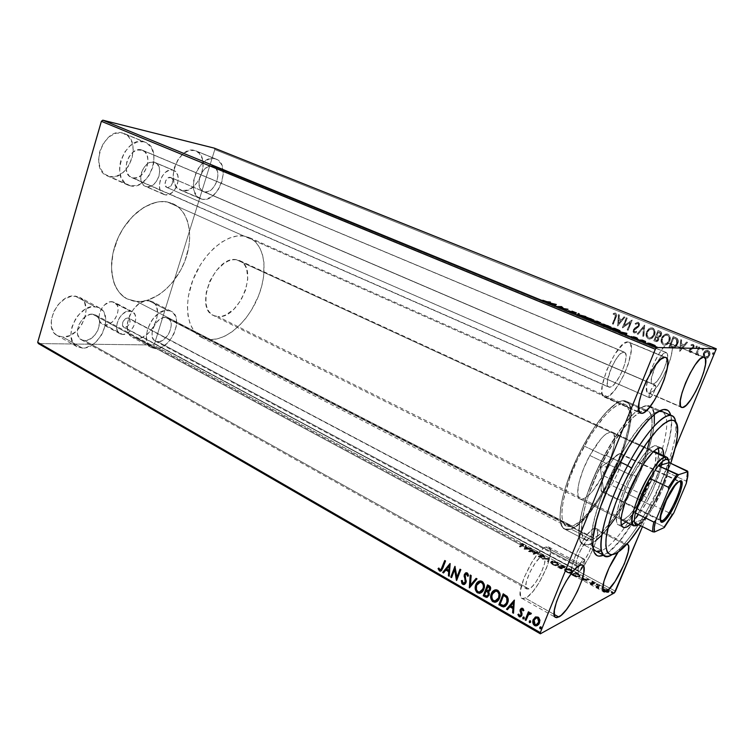 <?xml version="1.0" encoding="UTF-8"?>
<svg xmlns="http://www.w3.org/2000/svg" width="754" height="754" viewBox="0 0 754 754"><rect width="100%" height="100%" fill="white"/><g stroke="black" fill="none" stroke-linecap="round" stroke-linejoin="round"><path stroke-width="0.57" stroke-dasharray="3.77 2.83" d="M649.722 397.763L649.439 397.726C647.271 397.198 652.596 384.889 654.924 385.04L170.423 177.379C166.238 176.238 162.741 185.955 166.813 187.416L649.722 397.763L651.946 395.756L654.387 391.222L655.48 387.735L655.273 385.134L653.332 386.199L650.787 390.346L649.137 395.115L649.364 397.688L166.662 187.341L165.032 184.73L165.663 180.79L168.18 177.84L171.092 177.624L172.487 179.386L172.44 183.184L170.3 186.577L167.331 187.576C171.526 188.651 174.975 178.981 170.904 177.529L655.179 385.077C657.328 385.633 652.078 397.82 649.722 397.763M578.884 571.136L578.261 571.183C576.442 570.618 581.287 560.071 583.747 559.242L127.737 317.924C122.713 320.073 121.375 323.202 123.722 327.321L578.884 571.136L583.153 565.302L584.623 561.014L584.463 559.298L582.654 560.099L579.458 565.085L577.979 569.411L578.469 571.24L124.796 327.594L127.068 326.85L129.547 323.834L130.188 321.034L129.019 318.348L126.992 317.981L125.456 318.65L122.959 321.685L122.402 325.351L123.006 326.718L124.796 327.594C129.811 325.408 131.13 322.278 128.764 318.188L584.341 559.204C586.15 559.788 581.372 570.231 578.884 571.136M122.695 334.493L120.027 333.805C111.649 330.073 120.329 309.856 129.839 310.978L112.12 301.694C102.525 300.488 93.967 320.478 102.44 324.277L105.136 324.983L122.695 334.493L105.136 324.983L108.821 324.22L112.45 321.817L115.485 318.15L117.483 313.768L118.142 309.319L117.37 305.464L113.797 302.024L110.31 301.817L104.74 304.776L101.63 308.49L99.594 312.957L98.953 317.481L99.792 321.355L101.969 323.984L105.136 324.983C114.806 325.879 123.062 306.124 114.58 302.363L112.12 301.694L129.839 310.978L132.27 311.628C140.659 315.332 132.28 335.294 122.695 334.493L119.556 333.513L117.417 330.893L116.625 327L117.304 322.439L119.368 317.924L122.487 314.154L126.163 311.713L131.498 311.289L132.949 312.043L135.013 314.72L135.748 318.593L135.051 323.08L133.024 327.509L129.98 331.232L126.361 333.683L122.695 334.493M165.126 194.843L163.788 194.428C153.91 190.885 162.487 167.181 172.647 170.065L153.976 162.157C143.712 159.207 135.286 182.666 145.268 186.266L165.126 194.843L146.615 186.681L150.244 186.389L153.854 184.296L156.917 180.724L158.971 176.21L159.716 171.431L159.037 167.077L157.03 163.816L153.976 162.157L150.329 162.364L146.662 164.438L143.533 168.048L141.432 172.647L140.706 177.52L141.441 181.903L143.524 185.116L146.615 186.681C156.926 189.273 165.069 166.097 155.07 162.506L173.731 170.404C183.627 173.948 175.333 197.359 165.126 194.843L168.726 194.513L172.327 192.374L175.39 188.754L177.473 184.183L178.264 179.358L177.633 174.985L175.663 171.714L172.647 170.065L169.028 170.31L165.371 172.421L162.233 176.087L160.112 180.743L159.339 185.663L160.027 190.065L162.063 193.288L165.126 194.843M658.883 411.326C655.405 411.957 651.079 414.879 645.905 420.063C624.482 440.524 594.341 503.286 591.767 532.805C590.947 540.081 591.381 545.274 593.059 548.394C587.79 539.298 595.509 506.49 611.635 472.975C627.714 439.431 648.497 412.89 658.883 411.326M601.447 550.722L603.652 555.133L609.373 551.447L619.298 541.429L633.756 521.297L647.856 496.141L657.102 475.934L666.423 449.94L669.411 438.31L671.107 428.159L671.409 419.865L670.749 415.313C679.081 441.335 629.213 545.227 603.652 555.133L601.871 550.552L595.481 550.929L583.294 544.558L589.854 544.294L601.871 550.552L589.854 544.294C595.01 542.041 601.013 536.678 607.865 528.205M202.204 199.245L200.281 198.66C184.542 193.241 198.82 153.665 214.815 158.689L194.485 150.432C178.293 145.315 164.287 184.438 180.225 189.961L202.204 199.245L197.444 196.728L194.315 191.459L193.335 184.221L193.731 180.197L196.21 172.157L198.198 168.453L203.278 162.44L209.122 159.019L214.815 158.689L217.322 159.707L221.186 163.872L223.099 170.263L223.231 174.004L221.827 181.865L218.443 189.292L216.144 192.487L210.752 197.275L204.975 199.348L202.204 199.245L182.176 190.564L187.878 190.065L193.59 186.634L198.472 180.828L201.818 173.505L203.146 165.71L202.242 158.594L199.216 153.222L194.485 150.432L188.745 150.706L182.883 154.052L177.821 159.98L174.363 167.548L173.071 175.569L174.136 182.76L177.341 188.019L182.176 190.564C198.5 194.702 211.77 156.389 195.795 150.857L216.106 159.103C231.874 164.532 218.33 203.269 202.204 199.245M82.422 348.103L76.965 346.699C61.913 339.696 77.492 304.456 94.75 306.567L74.9 295.983C57.492 293.711 42.149 328.49 57.37 335.615L62.884 337.076L82.422 348.103L76.578 346.472L72.507 341.892L70.857 335.021L71.95 326.925L75.607 318.876L78.237 315.276L84.561 309.649L91.441 306.803L97.803 307.132L102.676 310.525L104.325 313.212L105.767 320.026L105.513 323.9L103.119 331.864L101.074 335.671L95.645 342.222L92.459 344.738L85.72 347.735L82.422 348.103L62.884 337.076L69.604 335.653L76.145 331.383L81.555 324.936L85.051 317.264L86.126 309.46L84.608 302.674L80.687 297.934L77.973 296.576L71.573 296.181L64.674 298.933L58.35 304.446L53.638 311.864L51.281 320.016L51.64 327.604L54.637 333.428L56.984 335.389L62.884 337.076C80.499 338.367 94.881 304.286 79.613 297.283L74.9 295.983L94.75 306.567L99.415 307.83C114.504 314.72 99.896 349.215 82.422 348.103M155.739 348.697L151.592 347.669C138.321 341.892 152.685 308.471 167.661 310.356L148.453 300.535C133.317 298.49 119.17 331.534 132.61 337.424L136.813 338.489L155.739 348.697L150.819 347.198L147.501 342.976L146.333 336.642L147.53 329.178L150.923 321.751L153.288 318.433L158.868 313.24L164.824 310.591L170.244 310.865L172.487 312.09L175.616 316.454L176.408 319.404L176.285 326.312L173.976 333.683L172.1 337.198L167.237 343.258L161.507 347.302L158.576 348.357L155.739 348.697L136.813 338.489L142.61 337.17L148.359 333.221L153.203 327.245L156.455 320.139L157.633 312.929L156.549 306.671L155.192 304.201L151.064 301.072L145.597 300.733L139.603 303.297L134.023 308.395L129.754 315.257L127.464 322.778L127.52 329.762L129.886 335.134L131.827 336.944L136.813 338.489C152.11 339.686 165.494 307.33 152.044 301.496L148.453 300.535L167.661 310.356L171.205 311.289C184.476 317.019 170.894 349.733 155.739 348.697M130.583 185.908L128.01 185.107C109.707 178.51 124.957 135.965 143.684 141.761L122.582 133.034C103.647 127.134 88.708 169.141 107.219 175.852L130.583 185.908L124.9 183.071L121.017 177.265L119.575 169.32L119.867 164.919L120.838 160.479L124.627 152.138L130.338 145.635L137.049 142.006L143.684 141.761L146.662 142.921L151.347 147.558L153.825 154.589L153.788 162.949L152.808 167.247L149.151 175.296L146.596 178.745L140.489 183.891L137.171 185.38L130.583 185.908L109.811 176.672L116.446 176.21L122.959 172.572L128.416 166.314L132.025 158.378L133.269 149.895L131.941 142.101L128.208 136.172L122.582 133.034L115.89 133.213L109.17 136.757L103.486 143.147L99.754 151.375L98.567 160.131L100.094 168.019L104.061 173.816L109.811 176.672C128.887 181.422 142.921 140.253 124.325 133.599L145.409 142.317C163.797 148.877 149.462 190.526 130.583 185.908M669.675 343.353C660.834 341.619 639.59 391.062 648.28 392.975L680.853 406.783L649.354 393.126C658.619 393.362 678.873 345.784 670.381 343.494L703.557 357.104L669.675 343.353L667.959 343.786L663.577 347.481L658.496 354.465L651.371 368.621L648.054 378.291L646.536 386.34L647.007 391.533L647.969 392.806L649.354 393.126L653.2 390.977L657.922 385.464L662.841 377.452L667.233 368.103L670.495 358.763L672.116 350.77L671.842 345.341L670.985 343.881L669.675 343.353M545.802 547.046C534.435 550.137 513.351 595.547 521.947 598.384L525.359 598.148L554.171 614.416L525.359 598.148C537.197 593.539 557.046 550.052 548.667 546.989L545.802 547.046L579.93 565.236L545.802 547.046L543.446 548.375L537.838 553.822L531.806 562.286L524.068 577.621L520.288 591.183L520.684 596.819L521.74 598.261L523.323 598.704L527.762 596.631L533.285 591.013L539.091 582.729L546.49 568.045L549.534 558.78L550.505 551.532L549.214 547.385L547.753 546.716L545.802 547.046M594.114 528.479C584.708 530.948 565.443 572.899 572.71 575.029L575.198 574.84L602.719 589.675L575.198 574.84C584.991 571.117 603.285 530.778 596.197 528.431L594.114 528.479L625.622 544.595L594.114 528.479L592.173 529.61L587.441 534.407L582.22 541.947L575.283 555.745L571.57 568.12L571.57 573.36L572.333 574.755L573.558 575.245L577.178 573.549L581.871 568.62L589.345 556.923L593.577 547.941L596.48 539.496L597.62 532.824L596.81 528.931L595.679 528.252L594.114 528.479M618.12 552.201C621.136 548.073 623.633 545.538 625.622 544.595L621.588 547.894L618.12 552.201M627.865 341.948C616.951 339.96 593.671 394.446 604.227 397.028L639.505 412.268L605.735 397.254C617.14 397.396 639.175 345.153 628.855 342.156L664.858 357.245L627.865 341.948L623.304 343.965L614.699 354.305L606.716 370.073L602.22 385.624L601.975 393.107L603.992 396.906L605.735 397.254L607.884 396.547L613.049 392.174L618.695 384.512L624.02 374.71L628.261 364.154L631.305 350.214L630.655 344.173L629.515 342.542L627.865 341.948M167.218 201.931C150.018 198.632 127.03 215.691 116.955 240.432C106.71 265.125 111.809 291.298 127.087 298.895L136.879 301.543L572.173 526.085L566.254 526.104C557.96 522.268 561.9 493.927 576.141 462.419C590.288 430.902 610.985 404.747 621.485 403.908L167.218 201.931L621.485 403.908L625.264 404.615L627.865 407.631L629.241 412.777L629.364 419.808L628.27 428.423L622.719 449.045L616.065 466.047L610.712 477.405L598.638 498.526L586.037 515.189L580.071 521.071L574.633 524.954L569.92 526.65L566.131 526.038L563.455 523.059L562.022 517.762L561.928 510.298L563.229 500.929L569.807 477.97L577.705 459.016L590.75 434.983L604.519 416.18L610.919 409.742L616.649 405.614L621.485 403.908L624.727 404.342C645.198 411.496 598.553 518.554 572.173 526.085L136.879 301.543C155.211 302.637 176.474 283.919 185.22 260.149C194.136 236.426 189.15 210.903 172.836 203.637L167.218 201.931L159.886 201.676L152.129 203.41L144.259 207.096L136.606 212.628L129.49 219.791L123.232 228.292L118.105 237.774L113.015 252.939L111.554 263.033L111.705 272.618L113.439 281.289L116.663 288.716L121.206 294.607L126.861 298.772L133.373 301.091L140.498 301.525L147.944 300.092L159.113 294.654L166.172 289.084L172.657 282.194L180.809 269.941L184.937 260.893L188.83 246.803L189.744 237.51L189.254 228.688L187.35 220.649L184.08 213.693L179.527 208.095L173.844 204.117L167.218 201.931L243.881 236.011L249.216 237.557C264.616 244.428 268.339 270.45 258.82 295.125C249.451 319.847 228.283 339.922 210.658 339.602L136.879 301.543C155.211 302.637 176.474 283.919 185.22 260.149C194.136 236.426 189.15 210.903 172.836 203.637L167.218 201.931C150.018 198.632 127.03 215.691 116.955 240.432C106.71 265.125 111.809 291.298 127.087 298.895L136.879 301.543L210.658 339.602L201.318 337.302C186.879 330.158 182.958 303.447 193.835 277.604C204.56 251.704 227.454 233.259 243.881 236.011L167.218 201.931L159.886 201.676L156.04 202.298L144.259 207.096L132.958 216.021L123.232 228.292L118.105 237.774L113.015 252.939L111.432 267.915L113.439 281.289L114.872 285.182L118.783 291.864L123.901 296.916L126.861 298.772L133.373 301.091L140.498 301.525L147.944 300.092L159.113 294.654L166.172 289.084L172.657 282.194L180.809 269.941L184.937 260.893L188.83 246.803L189.744 237.51L189.254 228.688L187.35 220.649L184.08 213.693L179.527 208.095L173.844 204.117L167.218 201.931M647.516 448.328C636.998 485.171 607.696 533.898 591.692 539.798L570.966 529.063C598.723 520.948 647.563 408.8 626.084 401.232L622.747 400.779C611.767 401.562 590.005 428.979 575.114 462.145C560.109 495.293 555.981 525.086 564.68 529.11L570.966 529.063L591.692 539.798L585.679 540.005C577.46 536.245 582.173 506.405 597.385 472.918C612.512 439.412 634.039 411.477 644.547 410.43L622.747 400.779L644.547 410.43L648.308 411.109L649.722 412.381L651.588 416.66L652.144 423.088L651.418 431.345L649.467 441.118L644.444 457.791L637.319 475.727L628.619 493.616L618.987 510.147L609.128 524.077L599.779 534.275L591.692 539.798L587.375 540.533L584.133 538.78L582.145 534.529L581.532 527.857L582.352 518.988L584.604 508.234L588.243 496.028L599.015 469.393L612.814 443.776L627.187 423.673L633.794 416.764L639.656 412.315L644.547 410.43L647.724 410.807C652.672 413.663 653.464 422.881 650.089 438.47M616.093 517.008C643.294 477.838 664.425 411.392 649.788 406.095C641.842 401.788 621.946 422.466 604.727 454.728L620.231 429.601L631.484 415.793L638.214 409.705L643.991 406.34L648.629 405.737L651.974 407.839L654.312 414.568L651.993 407.857L648.647 405.737L646.489 405.69C635.292 406.66 612.191 436.5 595.914 472.513C579.543 508.507 574.491 540.533 583.294 544.558L587.394 545.048L592.729 542.795L587.423 545.038L583.313 544.577C592.069 549.506 612.87 526.141 629.383 494.756C650.155 456.368 661.512 410.572 649.788 406.095L646.489 405.69L649.694 407.103L646.489 405.69L641.258 407.66L634.981 412.391L627.884 419.771L620.259 429.544L612.436 441.344L597.583 468.903L588.469 490.571L583.888 504.266L580.721 516.66L579.081 527.225L579.006 535.566L580.448 541.391L583.304 544.567L580.457 541.41L579.015 535.594L579.703 522.249L582.107 510.722L585.99 497.612L594.265 476.236L604.727 454.728L620.174 462.032L604.727 454.728C582.474 495.34 572.361 540.835 583.294 544.558L595.481 550.929M659.053 411.222L649.694 407.103L659.053 411.222M141.29 149.839C129.349 146.285 119.754 173.26 131.413 177.454L608.827 387.141C602.135 385.454 616.8 351.044 623.803 352.09L141.29 149.839L624.491 352.222C631.089 354.078 616.923 387.584 609.722 387.283L132.949 177.935C144.947 181.007 154.174 154.391 142.487 150.225L137.068 150.027L132.827 152.355L129.217 156.474L126.823 161.742L126.012 167.341L126.908 172.383L129.349 176.097L132.949 177.935L137.143 177.633L141.309 175.267L144.815 171.205L147.162 166.05L148.001 160.564L147.19 155.56L144.834 151.79L141.29 149.839M165.484 317.368C155.927 316.265 146.889 337.453 155.324 341.128L157.897 341.769L578.61 566.471L577.074 566.574C572.475 565.198 584.614 538.695 590.646 536.971L165.484 317.368L590.646 536.971L592.022 536.923C596.546 538.394 584.802 564.246 578.61 566.471L157.897 341.769C167.52 342.523 176.248 321.619 167.812 317.971L163.675 317.528L159.895 319.234L156.37 322.533L153.646 326.934L152.157 331.741L152.138 336.199L153.571 339.63L156.229 341.505L159.697 341.562L163.439 339.809L168.349 334.465L170.451 329.856L171.233 325.21L170.583 321.204L168.566 318.452L165.484 317.368M92.497 314.164C81.489 312.948 71.687 335.276 81.272 339.724L84.646 340.601L529.044 588.931L526.933 589.062C521.495 587.234 534.765 558.563 542.051 556.414L92.497 314.164L542.051 556.414L543.936 556.358C549.289 558.28 536.528 586.169 529.044 588.931L84.646 340.601C95.749 341.421 105.145 319.385 95.56 314.983L90.395 314.333L86.031 316.162L82.035 319.734L79.029 324.503L77.492 329.715L77.662 334.559L79.49 338.273L82.686 340.318L86.748 340.384L91.055 338.489L94.957 334.936L97.888 330.271L99.566 322.693L98.623 318.348L96.154 315.351L92.497 314.164M212.505 166.106C202.308 163.034 193.316 188.114 203.335 191.563L652.38 384.05C646.875 382.796 660.278 351.543 665.952 352.467L212.505 166.106L666.442 352.561C671.871 353.975 658.873 384.465 653.021 384.144L204.485 191.912C214.73 194.589 223.429 169.848 213.401 166.389L208.896 166.342L205.192 168.528L201.978 172.346L199.763 177.199L198.896 182.317L199.499 186.917L201.469 190.281L204.485 191.912L208.085 191.582L211.723 189.367L214.862 185.597L217.029 180.856L217.915 175.823L217.378 171.252L215.484 167.84L212.505 166.106M716.083 350.318L214.796 149.556L154.485 343.89L615.49 591.24L154.485 343.89L153.316 344.993L38.388 343.579L153.316 344.993L608.497 589.713L153.316 344.993L154.485 343.89L214.796 149.556L716.083 350.318M642.465 526.631L675.047 448.592L642.465 526.631M703.209 356.246L703.868 352.561L706.715 350.327L709.344 351.383L709.929 354.22L708.232 357.556L705.574 358.584L704.264 358.056L703.048 356.246L704.886 358.404L703.209 356.246L703.548 353.221C704.311 351.298 705.697 350.337 707.704 350.346L708.176 350.487C710.004 351.76 710.457 353.475 709.542 355.643L707.61 358.037L705.339 358.584L707.61 358.037L709.373 355.643C710.296 353.475 709.844 351.76 708.015 350.487L707.535 350.337C705.527 350.337 704.142 351.289 703.378 353.221L703.209 356.246M698.892 346.906L699.703 347.236L697.601 353.042L698.619 355.558L697.469 355.247L697.007 353.739L696.545 354.861L695.735 354.531L698.892 346.906L695.565 354.531L698.892 346.906L699.703 347.236L697.686 352.467L698.619 355.558L697.893 355.568L697.007 353.739L696.545 354.861L695.565 354.531L696.545 354.861L697.007 353.739L697.874 355.605L698.619 355.558L698.572 354.587L697.978 354.578L697.507 352.467L699.703 347.236L698.892 346.906M690.089 352.391L689.194 351.251L689.514 349.488L692.7 347.632L693.312 346.529L692.719 345.36L691.277 345.718L691.107 344.823L693.19 344.465L694.057 345.323L694.123 346.953L693.237 348.423L690.259 349.969L690.353 351.383L691.889 351.1L692.087 351.939L690.607 352.486L692.087 351.939L690.089 352.391L689.382 349.781L693.199 346.981L692.719 345.36L691.277 345.718L691.107 344.823L693.19 344.465L693.982 347.349L690.164 350.139L690.523 351.477L691.889 351.1L692.087 351.939L691.889 351.1L690.353 351.477L690.476 349.526L693.237 348.423L693.982 347.349L693.19 344.465L690.937 344.823L691.107 345.709L692.719 345.36L693.199 346.981L689.203 349.781L690.089 352.391M675.763 337.613L677.592 338.866L678.27 340.893L676.611 346.152L673.699 348.188L669.156 346.972L673.369 336.652L675.763 337.613L673.19 336.642L675.763 337.613C678.364 339.102 678.986 341.317 677.658 344.248L673.313 348.225L669.156 346.972L673.19 336.642L668.977 346.963L673.313 348.225L677.478 344.248C678.817 341.308 678.185 339.093 675.584 337.603L675.763 337.613M658.167 330.535L661.126 331.986L661.418 335.238L660.381 336.661L658.742 337.217L659.005 339.149L657.912 341.1L656.461 341.647L654.01 340.789L657.978 330.525L653.822 340.789L658.167 330.535L660.193 331.355C661.682 332.241 662.087 333.541 661.418 335.238L658.742 337.217L658.808 339.79L656.112 341.59L653.822 340.789L655.923 341.581L658.808 339.79L658.553 337.208L661.23 335.228C661.899 333.522 661.494 332.231 660.014 331.336L658.167 330.535M644.595 325.078L643.822 336.642L642.983 336.293L643.662 327.566L638.129 334.314L637.29 333.975L644.595 325.078L637.102 333.965L644.717 325.125L643.822 336.642L642.983 336.293L643.662 327.566L638.129 334.314L637.102 333.965L638.129 334.314L643.662 327.566L642.794 336.284L643.822 336.642L644.595 325.078M627.262 318.113L624.265 325.653L632.201 320.092L628.148 330.252L627.394 329.941L630.41 322.373L622.474 327.933L626.508 317.802L627.262 318.113L626.31 317.783L627.262 318.113L624.265 325.653L632.201 320.092L628.148 330.252L627.394 329.941L630.41 322.373L622.474 327.933L626.508 317.802L622.276 327.924L630.41 322.373L627.196 329.922L628.148 330.252L632.201 320.092L624.058 325.634L627.262 318.113M616.027 317.396L613.332 324.201L612.587 323.9L615.811 315.125L615.094 314.126L613.426 314.493L613.351 313.56L615.65 313.136L616.725 315.078L613.332 324.201L612.587 323.9L615.245 317.198L612.38 323.89L613.134 324.192L615.829 317.377C616.847 315.662 616.725 314.248 615.443 313.117L615.65 313.136C616.923 314.267 617.055 315.681 616.027 317.396M617.705 325.992L618.582 314.616L619.402 314.946L619.119 318.593L621.871 319.705L624.171 316.868L624.991 317.198L617.63 326.03L618.582 314.616L619.402 314.946L619.119 318.593L621.871 319.705L624.171 316.868L624.991 317.198L617.63 326.03L624.991 317.198L623.973 316.85L621.673 319.687L618.921 318.574L619.402 314.946L618.384 314.597L617.705 325.992M638.355 322.269L639.552 323.834L639.138 326.331L633.973 330.478L634.529 331.939L636.385 331.176L636.734 332.052L635.537 332.9L633.369 332.344L633.303 329.894L634.566 328.32L637.931 326.482L638.742 324.55L637.733 323.24L635.65 324.361L635.236 323.598L638.148 322.194L635.038 323.579L638.355 322.269L639.354 325.879L634.048 330.252L634.529 331.939L636.385 331.176L636.734 332.052L634.123 332.985L633.303 329.894L638.581 325.577L637.884 323.287L635.65 324.361L635.038 323.579L635.65 324.361L637.884 323.287L638.581 325.577L634.114 328.49L633.106 329.884L633.926 332.976L636.734 332.052L636.385 331.176L634.34 331.93L633.85 330.233L639.354 325.879L638.355 322.269M646.8 331.854L648.393 329.375L650.909 327.915L653.275 328.301L654.774 330.186L655.056 333.127L654.104 335.954L652.163 338.207L649.383 339.064L647.592 338.32L646.517 336.699L646.602 331.845C645.377 334.729 645.924 337.057 648.242 338.81L648.431 338.819C646.112 337.066 645.575 334.738 646.8 331.854C647.799 329.215 649.637 327.905 652.304 327.924L652.832 328.084C655.188 329.818 655.754 332.137 654.529 335.04C653.529 337.688 651.701 339.008 649.043 339.008L648.855 339.008C651.513 338.998 653.341 337.679 654.34 335.03L654.34 335.03C655.565 332.128 655 329.8 652.644 328.075L652.116 327.905C649.448 327.896 647.611 329.206 646.602 331.845L646.8 331.854M661.833 337.943L663.454 335.455L666.008 333.984L668.412 334.38L669.929 336.293L670.212 339.253L669.25 342.09L667.281 344.352L664.462 345.219L662.643 344.455L661.55 342.816L661.654 337.933C660.41 340.846 660.956 343.183 663.303 344.964L663.492 344.964C661.145 343.193 660.598 340.846 661.833 337.943C662.851 335.294 664.717 333.984 667.413 333.994L667.959 334.163C670.353 335.916 670.928 338.254 669.684 341.176C668.666 343.833 666.819 345.153 664.133 345.162L663.944 345.162C666.64 345.153 668.487 343.824 669.495 341.176L669.495 341.176C670.74 338.244 670.165 335.907 667.78 334.154L667.233 333.984C664.528 333.975 662.672 335.285 661.654 337.933L661.833 337.943M679.863 351.336L680.787 339.63L681.654 339.979L681.362 343.739L684.274 344.917L686.715 342.014L687.591 342.363L679.684 351.336L680.787 339.63L681.654 339.979L681.362 343.739L684.274 344.917L686.715 342.014L687.591 342.363L679.816 351.383L687.591 342.363L686.545 342.005L684.104 344.908L681.182 343.73L681.654 339.979L680.608 339.62L679.863 351.336M696.017 346.614L696.894 345.973L697.422 347L696.338 347.754L695.848 346.614L696.159 347.754L696.017 346.614L696.941 345.982L697.365 347.16L696.159 347.754L697.365 347.16L697.054 346.02L696.017 346.614M702.238 349.121L703.284 348.518L703.652 349.507L702.558 350.261L702.068 349.111L702.389 350.261L702.238 349.121L703.171 348.489L703.595 349.668L702.389 350.261L703.595 349.668L703.284 348.518L702.238 349.121M712.464 353.23L713.35 352.589L713.887 353.626L712.945 354.427L712.294 353.23L712.775 354.38L712.464 353.23L713.51 352.636L713.831 353.786L712.737 354.418L713.831 353.786L713.51 352.636L712.464 353.23M614.406 592.889L608.497 589.713L614.406 592.889M602.983 590.288L603.841 589.223L606.998 589.967L609.025 591.871L607.309 592.503L603.737 591.098L603.209 589.741L604.793 591.061L604.557 591.617L602.983 590.288L603.209 589.392L607.319 590.137L608.996 591.664L608.695 592.352L607.027 592.465L604.557 591.617L604.793 591.061L607.253 591.918L607.027 592.465L608.93 591.796L608.695 592.352L609.223 591.117L607.545 589.59L607.319 590.137L607.545 589.59L603.436 588.846L602.983 590.288M598.836 585.622L599.571 586.018L597.799 587.187L598.789 588.403L596.131 587.017L599.062 585.076L596.131 587.017L598.836 585.622L599.571 586.018L597.809 587.375L598.789 588.403L596.131 587.017L596.357 586.471L597.102 586.866L596.876 587.423L597.507 586.659L597.272 587.215L597.507 586.659L598.129 588.139L599.015 587.856L598.789 588.403L598.949 587.507L598.337 587.903L597.865 587.027L599.798 585.472L599.571 586.018L599.062 585.076L598.836 585.622M590.938 584.265L590.373 583.096L593.775 583.492L591.739 582.135L594.595 583.69L591.051 583.521L592.559 584.482L591.89 584.642L590.938 584.265L591.164 583.719L592.983 584.293L592.757 584.84L590.938 584.265L590.25 583.144L593.766 583.398L591.739 582.135L594.586 583.634L593.737 584.086L590.976 583.549L592.757 584.84L592.785 583.935L592.559 584.482L592.785 583.935L591.541 583.568L591.315 584.114L591.202 583.002L590.976 583.549L591.626 582.974L591.4 583.521L591.626 582.974L592.644 583.228L592.418 583.775L592.644 583.228L593.964 583.539L593.737 584.086L594.802 583.087L591.965 581.588L591.909 582.493L592.135 581.947L593.992 582.851L593.238 583.634L593.464 583.087L590.476 582.597L590.938 584.265M577.696 574.246L580.005 576.216L578.525 577.319L575.67 576.857L571.655 574.859L575.509 573.068L577.696 574.246L577.922 573.7L575.726 572.522L575.509 573.068L579.986 576.131L579.468 577.083L575.49 576.791L571.655 574.859L575.726 572.522L571.655 574.859L571.871 574.312L573.313 575.085L573.087 575.632L573.313 575.085L575.707 576.245L575.49 576.791L575.707 576.245L579.694 576.537L579.468 577.083L580.212 575.585L577.922 573.7L577.696 574.246M561.598 565.585L564.463 567.253L564.463 568.29L562.079 567.903L562.22 568.686L560.872 568.78L557.658 567.3L561.815 565.048L557.658 567.3L561.598 565.585L564.821 567.762L564.548 568.252L562.079 567.903L562.116 568.742L557.658 567.3L557.875 566.754L559.195 567.47L558.978 568.016L559.195 567.47L562.333 568.205L562.116 568.742L562.296 567.366L562.079 567.903L562.296 567.366L564.774 567.715L564.548 568.252L565.038 567.225L561.815 565.048L561.598 565.585M549.176 558.893L548.233 562.211L547.461 561.796L548.271 559.327L542.201 558.95L549.176 558.893L549.393 558.356L542.418 558.412L542.201 558.95L549.176 558.893L548.233 562.211L547.461 561.796L548.271 559.327L542.201 558.95L542.418 558.412L542.974 559.364L543.191 558.827L548.488 558.789L547.461 561.796L547.677 561.249L548.233 562.211L549.176 558.893M533.304 550.354L530.25 551.523L537.828 552.786L533.738 554.379L533.04 554.001L536.103 552.814L528.488 551.551L532.616 549.977L533.304 550.354L532.824 549.449L533.304 550.354L530.25 551.523L537.828 552.786L533.738 554.379L533.04 554.001L536.103 552.814L528.488 551.551L532.824 549.449L528.488 551.551L528.705 551.014L528.639 551.626L528.856 551.089L536.311 552.286L533.257 553.464L533.738 554.379L538.045 552.258L537.828 552.786L537.885 552.173L537.677 552.701L537.885 552.173L530.467 550.986L530.25 551.523L533.304 550.354M522.861 545.943L520.034 546.98L519.336 546.603L522.748 545.208L520.514 543.804L523.596 545.519L520.034 546.98L519.336 546.603L522.334 545.057L519.336 546.603L519.553 546.075L520.241 546.443L520.034 546.98L522.861 545.943L523.813 544.803L522.89 544.011L523.606 545.34L522.861 545.943M524.077 549.166L525.35 546.075L526.104 546.48L525.698 547.461L528.224 548.827L531.221 549.232L524.2 549.223L525.35 546.075L526.104 546.48L525.698 547.461L528.224 548.827L531.221 549.232L524.2 549.223L524.407 548.695L531.438 548.705L531.221 549.232L530.684 548.299L530.467 548.827L530.684 548.299L528.441 548.29L528.224 548.827L528.441 548.29L525.906 546.933L525.698 547.461L526.311 545.943L526.104 546.48L525.566 545.547L524.077 549.166M543.474 555.736L544.548 556.65L544.218 557.244L539.129 556.688L541.721 558.139L539.421 557.545L538.337 556.377L543.493 556.867L543.276 556.018L540.543 554.982L543.474 555.736L543.691 555.198L540.759 554.444L540.543 554.982L543.474 555.736L544.313 557.206L539.261 556.584L541.721 558.139L538.318 556.622L539.562 556.15L543.606 556.829L543.012 555.868L540.543 554.982L540.759 554.444L540.91 555.368L541.127 554.831L543.229 555.33L543.012 555.868L543.229 555.33L543.992 556L543.606 556.829L543.822 556.292L542.984 556.867L543.191 556.329L541.381 555.962L541.165 556.499L541.381 555.962L539.77 555.613L538.535 556.084L539.261 557.46L539.478 556.923L541.938 557.602L541.721 558.139L541.636 557.206L541.419 557.743L541.636 557.206L539.883 556.754L539.666 557.291L539.478 556.047L539.261 556.584L540.429 556.066L540.213 556.603L540.429 556.066L541.702 556.377L541.495 556.914L541.702 556.377L544.529 556.669L544.313 557.206L544.793 556.207L543.691 555.198L543.474 555.736M551.089 561.815L555.858 562.437L558.092 563.794L558.714 565.255L556.688 565.868L553.37 565.038L550.75 563.229L551.306 561.278L550.75 562.277L552.71 564.067L552.494 564.605L550.533 562.814L551.089 561.815C552.201 561.325 554.077 561.673 556.725 562.861L558.742 564.718L558.205 565.67C557.102 566.179 555.198 565.83 552.494 564.605L552.71 564.067C555.415 565.283 557.319 565.641 558.422 565.123L558.959 564.181L556.942 562.324L556.725 562.861L556.942 562.324C554.294 561.136 552.409 560.788 551.306 561.278L551.089 561.815M564.925 569.27L569.685 569.883L571.956 571.259L572.625 572.748L570.637 573.398L567.31 572.569L564.633 570.721L564.378 569.807L565.142 568.733L564.614 569.732L566.64 571.589L566.414 572.126L564.397 570.278L564.925 569.27C566.009 568.761 567.885 569.11 570.561 570.307L572.644 572.22L572.135 573.172C571.061 573.709 569.157 573.36 566.414 572.126L566.64 571.589C569.374 572.823 571.287 573.172 572.352 572.635L572.861 571.683L570.778 569.77L570.561 570.307L570.778 569.77C568.101 568.563 566.226 568.224 565.142 568.733L564.925 569.27M581.541 580.203L582.295 576.716L583.087 577.149L582.851 578.252L585.528 579.694L588.506 580.062L581.664 580.269L582.295 576.716L583.087 577.149L582.851 578.252L585.528 579.694L588.506 580.062L581.664 580.269L581.89 579.713L588.733 579.524L588.506 580.062L587.931 579.091L587.715 579.638L587.931 579.091L585.528 579.694L585.754 579.157L583.078 577.715L582.851 578.252L583.313 576.603L583.087 577.149L583.313 576.603L582.512 576.179L581.541 580.203M596.226 584.491L597.319 585.189L596.178 584.68L596.452 583.945L596.537 584.981L596.226 584.491L597.46 585.151L596.537 584.981L596.763 584.435L597.686 584.614L597.46 585.151L597.752 584.463L596.452 583.945L596.226 584.491M601.918 587.554L603.021 588.261L601.871 587.743L602.144 587.008L602.229 588.045L601.918 587.554L603.162 588.224L602.229 588.045L603.389 587.677L603.162 588.224L603.445 587.526L602.144 587.008L601.918 587.554M611.258 592.578L612.371 593.294L611.211 592.776L611.485 592.031L611.588 593.087L611.258 592.578L612.512 593.257L611.588 593.087L611.814 592.531L612.738 592.71L612.512 593.257L612.804 592.559L611.485 592.031L611.258 592.578M214.381 148.161L214.796 149.556L214.381 148.161M626.781 544.294L625.622 544.595L626.781 544.294M662.37 411.627L660.429 410.779L662.37 411.627C668.232 415.397 668.223 427.82 662.361 448.903C655.245 474.059 639.75 506.33 624.557 527.611C615.829 539.855 608.261 547.498 601.871 550.552C608.261 547.498 615.829 539.855 624.557 527.611C639.75 506.33 655.245 474.059 662.361 448.903C669.147 424.116 668.091 411.571 659.175 411.279M595.471 540.891L601.758 535.18L612.031 522.786L622.568 506.82L632.587 488.535L641.39 469.271L648.317 450.402L651.635 438.734L654.302 423.625M570.966 529.063L579.27 523.757L588.789 513.794L598.733 500.091L608.365 483.766L616.989 466.057L623.963 448.253L628.761 431.665L630.957 417.584L630.297 407.207L628.223 402.862L626.706 401.552L622.747 400.779L620.344 401.335L614.774 404.38L604.934 413.597L594.105 427.744L583.323 445.576L576.716 458.658L566.169 485.058L562.701 497.197L560.627 507.913L560.015 516.792L560.844 523.502L563.031 527.828L566.461 529.685L570.966 529.063L568.62 529.676L566.48 529.685L563.049 527.847L560.844 523.521L560.015 516.829L560.627 507.96L562.691 497.254L566.15 485.114L570.882 472.079L579.901 452.108L583.294 445.633L605.651 456.217C621.701 426.142 640.287 406.764 647.724 410.807C658.628 414.954 648.082 457.669 628.648 493.568L608.393 483.719C627.771 448.225 637.63 405.661 626.084 401.232C618.176 397 599.26 415.925 583.294 445.633C562.663 482.994 553.898 525.293 564.68 529.11C573.342 533.964 593.03 512.72 608.393 483.719L628.648 493.568L634.585 481.712L642.304 463.644L649.477 441.071L651.946 426.971L652.031 419.592L650.806 414.219L648.289 411.1L644.529 410.43L642.21 411.062L633.765 416.792L623.643 428.018L616.423 438.131L605.651 456.217L595.924 476.208L588.224 496.085L584.595 508.29L581.758 523.719L582.154 534.548L582.983 536.98L585.622 539.977L587.394 540.533L591.711 539.789L599.798 534.247L609.157 524.039L619.025 510.1L628.648 493.568C613.209 522.89 593.841 544.605 585.679 540.005C575.462 536.509 584.934 494.059 605.651 456.217L583.294 445.633L594.067 427.801L601.353 417.857L608.346 409.959L617.649 402.551L622.729 400.779L624.859 400.845L628.205 402.843L629.411 404.738L630.844 410.157L630.542 421.882L627.441 436.924L621.871 454.068L614.293 471.985L605.264 489.374L595.453 504.963L585.556 517.546L576.358 526.066L570.985 529.063M623.803 352.09L625.613 353.447L626.056 357.255L625.094 362.91L622.879 369.545L619.76 376.199L614.378 384.106L611.089 386.859L608.619 387.038L607.375 384.568L607.554 379.79L611.928 366.463L617.319 357.283L620.9 353.419L623.803 352.09M590.646 536.971L592.38 537.216L592.927 539.666L592.21 543.907L589.081 552.201L584.473 560.345L581.306 564.35L578.61 566.471L576.801 566.377L576.179 564.039L576.848 559.788L580.014 551.315L586.395 540.778L590.646 536.971M542.051 556.414L544.247 556.575L545.095 559.176L544.501 563.794L541.174 572.908L535.962 581.956L532.277 586.471L529.044 588.931L526.763 588.949L525.811 586.48L526.339 581.871L529.713 572.54L535.076 563.266L538.837 558.752L542.051 556.414M665.952 352.467L667.356 353.692L667.554 357.123L664.453 368.197L660.061 376.915L656.923 381.307L654.142 383.777L652.144 383.918L651.249 381.684L651.607 377.377L655.726 365.388L660.485 357.142L663.539 353.673L665.952 352.467M547.159 301.939L550.326 302.307L551.004 303.08L551.259 302.411L551.004 303.08L547.781 302.74L548.035 302.062L547.781 302.74L544.068 301.723L544.331 301.044L544.068 301.723L542.55 300.931L542.814 300.252L542.55 300.931L543.53 300.686L544.558 301.779L544.774 301.223L544.558 301.779L547.159 301.939M550.166 302.74L546.141 302.279L542.55 300.931L546.49 302.533L550.166 302.74M556.103 304.682L554.887 306.133L555.151 305.445L554.887 306.133L553.954 305.747L554.444 305.163L551.231 304.164L551.494 303.485L551.231 304.164L548.554 303.532L548.818 302.854L548.554 303.532L547.63 303.146L547.894 302.467L547.63 303.146L554.925 304.861L547.63 303.146L554.887 306.133L556.103 304.682M554.869 305.012L552.088 304.362L554.605 305.229L552.088 304.362L552.296 303.815L552.088 304.362L554.869 305.012M557.724 306.51L557.46 307.189L556.603 306.831L556.867 306.152L556.603 306.831L561.419 307.048L563.398 309.253L567.036 309.168L567.734 309.941L567.998 309.263L567.734 309.941L563.068 309.489L563.332 308.801L562.87 309.404L563.134 308.725L562.87 309.404L560.976 307.538L561.24 306.859L560.976 307.538L557.46 307.189L557.724 306.51M556.603 306.831L561.325 307.312L563.398 309.253L567.734 309.941L563.068 309.489L560.976 307.538L556.603 306.831M573.851 312.571L572.446 312.344L573.455 313.391L569.817 312.297L570.081 311.609L569.817 312.297L568.45 311.6L568.563 310.667L568.299 311.345L569.374 311.298L570.231 312.316L570.439 311.76L570.231 312.316L572.597 313.033L572.917 312.552M573.002 312.354L572.767 312.957L572.06 312.439L572.324 311.76L572.06 312.439L571.447 312.024L571.655 311.279L571.391 311.968L571.815 311.421L574.727 312.769L574.934 312.231L574.727 312.769L576.122 313.589L576.386 312.91L576.122 313.589L575.161 313.287L575.425 312.608L575.161 313.287L574.246 312.721L574.51 312.043L574.03 312.637L576.122 313.589L572.842 312.109L571.362 311.902L572.427 313.014L568.299 311.345L572.022 313.07L573.455 313.391L573.728 312.712L573.737 313.372L572.352 312.25L572.795 311.525L572.531 312.203L573.982 312.618M577.394 314.578L577.13 315.266L577.394 314.578M578.78 314.465L578.318 315.389L578.516 314.861L578.318 315.389L584.52 316.821L584.727 316.294L584.52 316.821L585.472 317.208L585.735 316.529L585.472 317.208L577.281 315.323L577.545 314.635L577.281 315.323L585.472 317.208L578.318 315.389L578.78 314.465M584.953 317.538L590.929 319.404L591.136 318.857L590.929 319.404L592.606 320.167L584.68 317.491M592.889 320.318L593.473 320.695L593.049 321.053L593.313 320.365L593.049 321.053L586.273 319.055L586.537 318.367L586.273 319.055L583.605 317.575L589.996 320.365L593.389 321.063L592.889 320.318M592.163 320.686L584.595 317.905L589.637 319.046L592.163 320.686L590.505 319.385L590.778 318.706L590.505 319.385L584.736 318.084L592.163 320.686L592.342 320.214L592.163 320.686M586.923 318.518L586.706 319.083L586.923 318.518M585.358 317.114L585.095 317.792L585.358 317.114M592.851 320.912L592.578 321.609L597.187 321.543L598.648 322.608L598.865 322.052L598.648 322.608L600.41 323.447L600.486 322.929L600.212 323.617L598.195 323.108L598.469 322.42L598.893 323.777L599.166 323.08L598.893 323.777L594.897 322.561L595.17 321.864L594.897 322.561L592.578 321.609L592.851 320.912M597.027 321.949L592.578 321.609L598.893 323.777L598.195 323.108L600.363 323.409L597.027 321.949M596.037 322.316L598.176 323.391L593.926 322.005L596.037 322.316L595.858 321.449L595.585 322.137L593.926 322.005L597.997 323.409L596.037 322.316L596.301 321.628L596.037 322.316M598.374 322.646L596.037 322.165L598.374 322.646L597.46 322.278L597.724 321.59L597.46 322.278L596.037 322.165L599.317 323.259L598.374 322.646L598.648 321.967L598.374 322.646M599.524 322.74L599.317 323.259L599.524 322.74M596.716 321.798L596.499 322.354L596.716 321.798M596.263 321.609L596.037 322.165L596.263 321.609M597.668 322.203L597.394 322.891L597.668 322.203M598.205 322.901L597.997 323.409L598.205 322.901M595.17 321.864L594.944 322.429L595.17 321.864M594.152 321.449L593.926 322.005L594.152 321.449M602.107 324.559L608.026 326.416L608.242 325.86L608.026 326.416L609.798 327.217L602.107 324.559M610.109 327.387L610.288 328.131L610.561 327.434L610.288 328.131L603.511 326.133L603.784 325.445L603.511 326.133L600.778 324.503L607.262 327.462L610.627 328.131L610.109 327.387M609.392 327.754L601.777 324.851L606.744 326.058L609.392 327.754L607.62 326.407L607.894 325.719L607.62 326.407L601.89 325.115L609.392 327.754L609.581 327.293L609.392 327.754M604.152 325.587L603.935 326.152L604.152 325.587M602.484 324.126L602.21 324.814L602.484 324.126M618.921 330.997L614.237 328.998L609.929 328.735L617.639 331.553L619.27 331.835L619.552 331.138L619.534 331.835L619.091 331.091L619.703 331.477L619.27 331.835L612.663 329.856L612.936 329.159L612.663 329.856L609.929 328.735L610.203 328.037L609.929 328.735L614.387 328.612L618.638 330.855L618.827 330.375L618.798 330.94M614.699 329.338L618.827 331.402L611.277 329.13L614.699 329.338L611.277 329.13L611.494 328.565L611.277 329.13L618.365 331.458L614.699 329.338L614.972 328.65L614.699 329.338M615.556 328.895L615.283 329.583L615.556 328.895M618.035 329.95L617.762 330.638L618.035 329.95M615.01 329.96L614.783 330.535L615.01 329.96M612.474 328.97L612.248 329.526L612.474 328.97M626.395 334.682L626.188 335.407L626.47 334.71L626.188 335.407L625.189 335.002L625.594 333.862L625.311 334.559L621.984 333.193L622.257 332.495L621.984 333.193L619.402 332.618L619.675 331.92L619.402 332.618L618.403 332.212L618.685 331.515L618.403 332.212L625.603 333.815L618.403 332.212L626.188 335.407L626.395 334.682M625.49 333.975L622.804 333.381L625.358 334.427L625.763 333.277L625.49 333.975L622.804 333.381L625.49 333.975M625.584 333.862L625.358 334.427L625.584 333.862M623.03 332.816L622.804 333.381L623.03 332.816M634.698 337.773L634.444 338.395L633.237 337.462L635.782 338.216L636.018 337.641L635.782 338.216L637.13 338.932L637.413 338.226L637.13 338.932L636.338 338.697L636.612 337.999L636.338 338.697L635.471 338.226L635.754 337.528L635.471 338.226L634.18 337.849L634.453 337.142L634.123 337.924L634.312 337.443L635.481 338.744L635.716 338.15L635.311 338.857L635.594 338.15L635.311 338.857L632.483 338.018L632.766 337.311L632.483 338.018L631.013 337.274L631.277 336.548L630.994 337.255L632.012 336.981L631.805 337.481L632.757 337.99L632.992 337.406L632.757 337.99L634.368 338.471L634.623 337.952M633.775 338.009L634.057 337.302L633.775 338.009L634.434 338.471L631.503 337.566L637.13 338.932L633.237 337.462L633.445 336.953L633.058 337.538L633.351 336.868L633.068 337.566L633.775 338.009M636.734 338.895L636.48 339.526L637.601 339.856L637.809 339.347L638.025 340.167L638.308 339.46L638.025 340.167L636.913 339.828L636.734 338.895M637.601 339.856L636.404 339.545L637.601 339.856M639.42 340.016L639.138 340.723L642.257 340.506L643.049 341.213L643.332 340.516L642.606 341.204L642.851 340.601L642.606 341.204L644.708 341.882L644.943 341.298L645.311 342.165L645.594 341.468L645.311 342.165L644.557 341.977L644.84 341.27L644.199 341.807L644.481 341.1L644.199 341.807L642.238 341.242L642.521 340.544L642.238 341.242L641.07 341.147L641.352 340.44L641.07 341.147L640.061 341.11L640.344 340.403L640.061 341.11L639.138 340.723L639.42 340.016M642.116 340.836L639.138 340.723L640.061 341.11L645.311 342.165L642.116 340.836M643.869 341.826L643.614 342.457L644.736 342.787L644.943 342.278L645.179 343.098L645.462 342.391L645.179 343.098L644.057 342.768L643.869 341.826M644.736 342.787L643.548 342.476L644.736 342.787M649.939 343.551L649.712 344.116L652.71 345.162L652.945 344.578L652.71 345.162L654.896 345.822L654.632 346.529L654.924 345.822L654.632 346.529L647.601 344.022L647.912 343.343L649.712 344.116L649.939 343.551M652.71 345.162L647.441 343.777L653.303 346.293L654.924 346.34L652.71 345.162M653.69 346.143L648.44 344.135L653.69 346.143L652.351 345.153L652.634 344.446L652.351 345.153L648.553 344.333L653.69 346.143L653.888 345.662L653.69 346.143M650.278 344.493L650.042 345.087L650.278 344.493M648.977 343.39L648.694 344.097L648.977 343.39M655.612 346.642L655.358 347.274L656.47 347.603L656.677 347.094L656.96 347.858L657.215 347.217L656.932 347.924L655.81 347.594L656.103 346.887L655.32 347.34L655.612 346.642L655.32 347.34L656.998 347.905L655.33 347.349M520.514 543.804L522.673 544.539L522.89 544.011L520.722 543.276L520.514 543.804M521.73 544.463L520.543 544.105L520.75 543.577L521.938 543.936L521.73 544.463L522.456 544.162L521.73 544.463M522.126 545.594L522.739 545.133L522.456 544.162L522.946 544.605L522.126 545.594M519.553 546.075L522.956 544.68L520.722 543.276L523.823 544.831L520.241 546.443L519.553 546.075M524.407 548.695L531.438 548.705L528.441 548.29L525.906 546.933L526.311 545.943L525.566 545.547L524.407 548.695M525.35 548.29L525.783 547.244L527.715 548.29L525.35 548.29L525.142 548.818L527.508 548.827L527.715 548.29L525.35 548.29L525.783 547.244L527.715 548.29L527.508 548.827L525.566 547.781L525.783 547.244L525.35 548.29M532.824 549.449L528.705 551.014L536.311 552.286L533.257 553.464L533.955 553.841L538.045 552.258L530.467 550.986L533.521 549.826L532.824 549.449M540.759 554.444L543.493 555.095L544.793 556.452L539.647 556.009L539.694 556.64L541.938 557.602L539.638 557.008L538.544 556.122L538.978 555.604L543.983 556.15L540.759 554.444M542.418 558.412L548.488 558.789L547.677 561.249L548.45 561.673L549.506 558.422L542.418 558.412M552.71 564.067L550.712 561.918L552.823 561.089L556.735 562.211L558.997 564.426L556.904 565.33L552.71 564.067M557.706 564.737L557.951 563.587L555.821 562.145L553.219 561.504L551.598 561.984L553.493 564.086L557.706 564.737L553.153 563.907L552.936 564.454L557.489 565.283L557.932 564.501L556.292 563.021L556.509 562.484L558.149 563.964L557.706 564.737M556.292 563.021L551.796 562.192L552.013 561.655L556.509 562.484L556.292 563.021L551.796 562.192L551.344 562.984L552.936 564.454L553.153 563.907L551.56 562.446L552.013 561.655L551.315 562.748L552.607 564.265L555.707 565.387L557.903 564.953L556.292 563.021M557.875 566.754L561.815 565.048L565.057 567.291L564.378 567.809L562.296 567.366L562.522 568.073L561.494 568.29L557.875 566.754M561.033 566.433L564.228 567.131L562.135 565.604L560.458 566.782L561.033 566.433L560.816 566.97L562.003 567.574L562.23 567.027L561.033 566.433M559.751 567.366L561.805 567.564L560.269 566.414L558.78 567.508L561.4 568.356L561.626 567.809L559.751 567.366M561.4 568.356L560.637 566.612L561.787 567.498L561.4 568.356L560.052 566.951L560.637 566.612L560.42 567.149L558.78 567.508L559.006 566.97L560.269 566.414L558.78 567.508L561.4 568.356M562.003 567.574L563.832 567.866L564.049 567.328L562.23 567.027L562.003 567.574L563.832 567.866L562.955 566.047L564.209 567.008L563.832 567.866L561.918 566.141L562.135 565.604L562.955 566.047L562.729 566.584L561.918 566.141L560.458 566.782L562.135 565.604L560.458 566.782L562.003 567.574M566.64 571.589L564.576 569.581L565.142 568.733L566.64 568.525L570.571 569.656L572.908 571.909L570.853 572.851L566.64 571.589M571.626 572.239L571.834 571.061L569.656 569.59L567.055 568.95L565.462 569.459L565.971 570.655L567.79 571.768L571.626 572.239L567.074 571.419L566.848 571.966L571.409 572.786L571.824 571.994L570.147 570.476L570.363 569.93L572.05 571.457L571.626 572.239M570.147 570.476L565.641 569.656L565.858 569.119L570.363 569.93L570.147 570.476L565.641 569.656L565.208 570.448L566.848 571.966L567.074 571.419L565.434 569.911L565.858 569.119L565.18 570.231L566.518 571.777L569.647 572.908L571.862 572.211L570.147 570.476M575.726 572.522L579.713 574.868L580.099 576.245L577.074 576.64L571.871 574.312L575.726 572.522M573.002 574.52L577.064 576.263L579.402 575.688L576.065 573.097L573.002 574.52L576.065 573.097L573.002 574.52L573.257 575.321L573.002 574.52M573.257 575.321L575.472 576.405L575.688 575.858L573.483 574.784L573.257 575.321L575.472 576.405L578.733 576.687L578.959 576.141L575.688 575.858L575.472 576.405L577.517 576.885L579.157 575.952L578.695 574.614L579.374 575.415L578.733 576.687L578.968 575.622L576.621 574.058L576.848 573.521L578.695 574.614L578.469 575.151L575.839 573.643L576.065 573.097L576.621 574.058L575.839 573.643L572.776 575.066L573.257 575.321M581.89 579.713L588.733 579.524L585.754 579.157L583.078 577.715L583.313 576.603L582.512 576.179L581.89 579.713M582.748 579.232L583.002 578.064L585.047 579.176L582.748 579.232L582.522 579.779L585.047 579.176L582.748 579.232L583.002 578.064L585.047 579.176L584.821 579.713L582.776 578.61L583.002 578.064L582.748 579.232M592.983 584.293L590.297 582.757L593.898 583.049L591.965 581.588L593.85 582.22L594.501 583.502L591.117 583.087L592.983 584.293M596.763 584.435L596.81 583.926L597.762 584.538L596.763 584.435M596.357 586.471L599.062 585.076L599.798 585.472L598.026 586.64L599.015 587.856L596.357 586.471M602.455 587.498L602.503 586.98L603.454 587.602L602.455 587.498M604.793 591.061L603.096 589.439L604.501 588.667L607.856 589.76L609.241 591.466L607.536 591.956L604.793 591.061M608.176 591.39L608.252 590.552L606.979 589.637L603.935 589.487L605.358 591.013L608.176 591.39L605.113 590.891L604.887 591.438L607.95 591.947L607.215 589.76L608.412 590.844L607.95 591.947L608.412 590.844M606.989 590.307L603.954 589.788L604.18 589.242L607.215 589.76L606.989 590.307L603.954 589.788L603.709 590.335L604.887 591.438L604.18 589.242L603.681 590.175L604.887 591.438L607.168 592.088L608.205 591.522L606.989 590.307M611.814 592.531L611.843 592.003L612.804 592.625L611.814 592.531M527.508 548.827L525.566 547.781L525.142 548.818L527.508 548.827M584.821 579.713L582.776 578.61L582.522 579.779L584.821 579.713M613.351 313.56L615.65 313.136L613.143 313.541L613.426 314.493L613.351 313.56M614.68 314.116L613.219 314.475L614.68 314.116M615.245 317.198L615.028 314.154L615.245 317.198M612.38 323.89L615.603 315.351L615.028 314.154L613.219 314.475L613.143 313.541L615.16 313.033L616.31 313.89L616.386 315.775L613.134 324.192L612.38 323.89M617.63 326.03L624.793 317.18L623.973 316.85L621.673 319.687L618.921 318.574L619.204 314.927L618.384 314.597L617.63 326.03M618.534 323.56L618.827 319.743L620.938 320.591L618.534 323.56L621.136 320.61L618.534 323.56L618.827 319.743L621.136 320.61L618.827 319.743L618.534 323.56M626.31 317.783L622.276 327.924L630.212 322.354L627.196 329.922L627.95 330.233L632.003 320.082L624.058 325.634L627.064 318.094L626.31 317.783M635.038 323.579L637.95 322.184L639.213 323.325L639.42 324.851L638.318 327.132L634.02 329.894L634.123 331.817L636.188 331.166L636.536 332.033L634.274 333.07L632.898 331.628L633.19 329.687L637.743 326.463L638.553 324.823L637.686 323.277L635.452 324.343L635.038 323.579M637.102 333.965L637.931 334.305L643.473 327.556L642.794 336.284L643.633 336.633L644.529 325.115L637.102 333.965M648.242 338.81L646.178 336.218L646.602 331.845L649.222 328.537L650.721 327.896L652.87 328.169L654.84 331.138L654.142 335.492L651.117 338.697L648.242 338.81M653.558 334.719L653.982 331.572L652.87 329.517L650.655 328.989L648.129 330.77L646.894 334.493L648.346 337.603L651.192 337.547L653.558 334.719C652.747 336.868 651.258 337.924 649.09 337.905L649.279 337.915C651.447 337.933 652.936 336.878 653.746 334.729L653.746 334.729C654.745 332.382 654.293 330.516 652.38 329.13L652.191 329.112C654.104 330.506 654.557 332.373 653.558 334.719M652.38 329.13L651.974 328.998C649.835 328.998 648.365 330.054 647.563 332.175L647.375 332.156C648.176 330.045 649.646 328.989 651.786 328.989L649.43 329.668L647.563 332.175C646.583 334.493 647.017 336.369 648.883 337.792L648.694 337.783C646.828 336.359 646.385 334.484 647.375 332.156L647.102 334.908L647.94 337.095L649.646 337.962L651.579 337.443L653.407 335.455L654.18 333.183L653.963 330.817L652.38 329.13M653.822 340.789L657.978 330.525L660.513 331.6L661.343 332.655L661.409 334.682L660.202 336.652L658.553 337.208L658.817 339.14L658.091 340.704L656.272 341.637L653.822 340.789M657.177 335.869L658.789 336.256L659.92 335.709L660.627 333.975L660.136 332.759L658.336 331.892L656.791 335.709L658.657 336.265L657.177 335.869M655.839 340.384L657.064 340.412L657.988 339.008L657.742 337.556L656.357 336.765L655.028 340.054L656.423 340.516L658.035 339.451L655.839 340.384M658.035 339.451L656.762 336.925L657.846 339.441L657.931 337.566L656.357 336.765L656.941 336.934L655.028 340.054L656.357 336.765L655.217 340.063L656.988 340.516L658.035 339.451M658.657 336.265L660.636 334.927L658.468 336.256L660.636 334.927L659.232 332.25L660.447 334.917L660.815 333.984L660.316 332.768L658.336 331.892L659.411 332.26L658.525 331.901L656.791 335.709L658.525 331.901L656.97 335.719L658.657 336.265M663.303 344.964L661.22 342.335L661.654 337.933L664.302 334.616L667.78 334.154L669.307 335.389L670.004 337.245L669.495 341.176L667.092 344.352L665.273 345.172L663.303 344.964M668.704 340.855L669.137 337.688L668.006 335.605L665.763 335.068L663.2 336.859L661.955 341.006L663.416 343.739L666.31 343.692L668.704 340.855C667.884 343.004 666.376 344.069 664.189 344.05L664.368 344.05C666.555 344.078 668.063 343.013 668.892 340.865L668.892 340.865C669.901 338.499 669.439 336.623 667.507 335.21L667.318 335.2C669.26 336.614 669.722 338.499 668.704 340.855M667.507 335.21L667.083 335.078C664.915 335.078 663.426 336.143 662.615 338.263L662.436 338.254C663.247 336.133 664.736 335.068 666.894 335.068L664.51 335.747L662.615 338.263C661.616 340.601 662.059 342.486 663.954 343.928L663.774 343.918C661.88 342.486 661.437 340.591 662.436 338.254L662.144 341.015L662.992 343.23L664.726 344.107L666.687 343.588L668.544 341.59L669.326 339.309L669.109 336.925L667.507 335.21M673.19 336.642L677.233 338.64L678.11 341.383L676.149 346.52L672.794 348.225L668.977 346.963L673.19 336.642M670.193 346.227L673.115 347.076L675.339 346.048L677.139 342.344L676.423 339.479L673.548 338.018L670.193 346.227L673.727 338.028L670.193 346.227L670.9 346.444L670.193 346.227M670.9 346.444L673.294 347.085L670.711 346.444L673.294 347.085L676.687 343.928L673.115 347.076L675.989 345.502L676.866 343.937L676.423 339.479L676.687 343.928L677.271 340.77L676.602 339.488L674.406 338.367L676.385 339.3L673.548 338.018L674.585 338.376L673.727 338.028L670.381 346.237L670.9 346.444M679.816 351.383L687.412 342.363L686.545 342.005L684.104 344.908L681.182 343.73L681.484 339.979L680.608 339.62L679.816 351.383M680.777 348.857L681.088 344.927L683.322 345.832L680.777 348.857L683.501 345.841L680.777 348.857L681.088 344.927L683.501 345.841L681.088 344.927L680.777 348.857M691.918 351.939L689.91 352.391L688.977 350.827L689.825 348.819L692.935 347.16L692.917 345.643L691.107 345.709L690.937 344.823L692.483 344.333L693.878 345.323L693.812 347.349L689.901 350.506L690.438 351.505L691.71 351.1L691.918 351.939M696.159 347.754L695.848 346.614L696.885 346.011L697.196 347.151L696.159 347.754M695.565 354.531L698.722 346.906L699.533 347.236L697.459 352.749L698.449 355.558L697.299 355.247L696.837 353.739L696.376 354.861L695.565 354.531M702.389 350.261L702.068 349.111L703.114 348.518L703.425 349.658L702.389 350.261M704.717 358.404L703.133 356.595L703.378 353.221L705.697 350.61L708.015 350.487L709.721 352.749L709.373 355.643L707.139 358.225L704.717 358.404M708.553 355.304L708.864 353.145L707.082 351.298L705.103 352.165L703.887 354.606L704.632 357.179L707.224 357.057L708.553 355.304L705.103 357.471L708.722 355.304L707.789 351.43L708.553 355.304M707.789 351.43L704.198 353.541L707.789 351.43L705.914 351.637L704.368 353.541L705.103 357.471L704.198 353.541L704.123 355.992L705.273 357.471L706.903 357.349L708.609 355.558L709.024 353.145L707.789 351.43M712.615 354.38L712.294 353.23L713.35 352.627L713.67 353.786L712.615 354.38M621.136 320.61L619.034 319.762L618.732 323.579L621.136 320.61M683.501 345.841L681.267 344.936L680.947 348.866L683.501 345.841M444.964 560.656L445.821 560.853L443.05 568.13L440.967 571.051L443.05 568.13L445.821 560.853L444.964 560.656M441.005 569.76L439.959 569.553L439.092 567.922L439.441 569.411L440.751 569.836M450.015 563.53L449.233 576.245L450.015 563.53M446.179 569.977L443.522 572.955L446.179 569.977M449.393 566.056L446.933 569.063L449.092 570.297L446.613 569.176L449.393 566.056M455.114 566.546L457.207 577.178L455.114 566.546M460.223 569.336L461.099 569.543L456.613 580.486L461.099 569.543L460.223 569.336M454.964 569.43L451.872 577.46L454.964 569.43M461.637 580.58L462.485 580.344L463.079 583.191L464.379 583.2L462.89 582.54L462.485 580.344L461.637 580.58M465.944 572.786L467.48 572.833L468.752 575.802L467.81 573.068L465.944 572.786M466.113 573.935L465.171 574.85L465.105 576.518L465.963 578.035L466.311 582.522L464.549 584.369L465.784 583.464L466.566 581.438L465.312 575.547L466.311 573.841M465.048 578.365L465.256 578.968M470.524 575.189L471.401 575.396L470.703 585.085L471.401 575.396L470.524 575.189M476.255 578.45L477.282 578.742L469.44 587.875L477.282 578.742L476.255 578.45M479.195 581.127L482.268 581.23C484.756 583.473 485.359 586.16 484.077 589.289L480.713 592.983L483.644 590.25L484.596 584.953L482.494 581.372L480.882 580.806L478.884 581.287M481.825 591.051L481.335 591.438M479.327 582.324L476.867 585.227C475.868 587.686 476.33 589.816 478.262 591.617L480.609 591.805L478.639 591.805L477.273 590.74L476.434 586.876L477.65 583.756L479.601 582.211M487.734 584.981L489.308 585.575C490.863 586.574 491.316 587.931 490.656 589.675L489.082 591.362L490.656 589.675L490.845 587.347L490.034 586.075L487.734 584.981M488.79 591.494L489.308 595.198L487.489 597.13L489.459 594.746L488.79 591.494M487.744 595.745L486.726 595.99L484.775 595.019L486.377 590.957L484.775 595.019L487.31 595.952M488.79 590.41L486.811 589.835L488.187 586.32L486.811 589.835L488.677 590.448M494.633 590.024L497.866 590.099C500.392 592.371 501.005 595.085 499.704 598.233L496.424 601.89L499.497 598.723L500.222 593.86L498.102 590.241L496.151 589.656L494.426 590.137M497.423 599.986L496.924 600.382M496.283 600.712L493.427 600.307L491.966 597.545L492.541 593.709L494.794 591.221L492.381 594.105C491.363 596.574 491.834 598.723 493.795 600.552L496.283 600.712M503.418 593.898L507.508 596.414C508.743 598.648 508.846 600.863 507.828 603.059L504.822 606.602L507.621 603.539L508.46 598.883L507.254 596.112L503.418 593.898M504.756 605.311L503.003 605.349L500.42 604.011L503.879 595.255L500.119 604.143L504.671 605.339M514.332 600.099L513.502 613.228L514.332 600.099M510.185 606.668L507.385 609.713L510.185 606.668M513.625 602.682L510.995 605.735L513.295 607.055L510.703 605.877L513.625 602.682M522.673 608.346L524.105 610.288L523.05 610.844L524.105 610.288L522.673 608.346M521.787 609.307L520.986 610.863L522.371 613.775L520.816 616.631L522.334 614.51L521.268 610.721L521.787 609.307M520.684 615.471L519.572 615.349L518.95 613.963L519.459 615.613L520.496 615.556M521.466 608.233L522.956 608.214L521.466 608.233M523.427 617.036L524.171 616.961L524.322 618.582L524.435 617.224L523.267 617.187M528.601 611.909L529.534 612.135L529.054 613.341L529.534 612.135L528.601 611.909M529.61 612.936L531.061 612.832L531.589 613.473L530.797 614.048M529.506 613.869L528.337 614.972L525.981 620.419L528.62 614.821L530.005 613.671M530.693 613.916L531.589 613.473L531.146 612.889L529.487 613.011M529.836 620.731L530.59 620.655L530.75 622.276L530.863 620.91L529.685 620.881M536.424 625.811L539.167 624.029L540.156 620.504L538.959 617.451L536.141 616.725L538.318 616.97L540.053 619.618L539.704 623.002L537.451 625.537M533.285 623.313L533.512 623.897M537.479 624.303L535.302 624.416L534.077 622.625L534.341 619.929L535.858 618.054L534.341 619.929L535.302 624.416L537.112 624.5M540.382 626.81L541.165 626.725L541.315 628.355L541.429 626.979L540.241 626.942M649.967 504.775C663.972 478.366 674.736 448.008 675.952 430.534L675.697 422.099C678.487 436.491 666.715 473.314 649.967 504.775L629.383 494.756L649.967 504.775C635.905 530.948 623.238 547.611 611.975 554.774L618.723 549.704C628.742 540.024 639.156 525.048 649.967 504.775L652.502 505.444L649.967 504.775M670.749 463.314C666.046 477.188 659.967 491.231 652.502 505.444L661.484 486.943L670.749 463.314M213.382 315.455L218.019 316.642L214.447 315.926L211.327 314.126L208.792 311.317L206.945 307.585L205.88 303.07L206.228 292.411L209.829 281.035L216.134 270.79L224.089 263.316L228.292 261.016L232.411 259.791L236.294 259.678L239.781 260.667L242.76 262.703L245.107 265.7L246.756 269.527L247.764 279.046L245.681 289.847L240.846 300.384L233.947 309.14L225.955 314.861L221.902 316.284L218.019 316.642L636.319 525.717L640.419 522.758C651.296 512.843 667.544 479.007 668.487 464.313L668.44 460.194C671.352 472.956 647.215 522.239 636.319 525.717L638.525 524.963L636.319 525.717L218.019 316.642C239.499 318.989 259.31 268.292 239.715 260.63L236.294 259.678C215.154 255.399 193.769 307.792 213.382 315.455L621.079 519.506C616.225 517.338 621.711 495.274 632.286 475.746L589.788 455.482C579.138 474.813 574.425 496.961 580.156 499.025C585.886 500.015 593.473 492.136 602.908 475.388L643.237 494.888C633.765 512.041 626.442 520.279 621.249 519.591M648.619 498.526C642.285 510.364 636.282 518.95 630.598 524.275L640.627 512.013L648.619 498.526L644.057 496.311L648.619 498.526L652.333 491.08L660.872 469.073L663.529 455.699C662.398 467.112 657.431 481.391 648.619 498.526M658.355 448.168L656.546 445.85C650.853 444.888 642.455 454.313 631.352 474.125L636.206 476.434L631.352 474.125C618.893 497.131 612.616 522.974 618.544 524.982L621.485 524.944M625.999 521.966C631.711 516.679 637.733 508.13 644.057 496.311C652.86 479.224 657.79 464.973 658.855 453.55L656.253 466.924L647.771 488.894L636.065 509.761L625.999 521.966M640.674 525.736L652.502 505.444L640.674 525.736M654.312 423.578L652.851 433.286L648.336 450.345L641.409 469.214L635.716 482.098L629.383 494.756L619.109 512.418L608.563 527.329L601.654 535.283M612.286 432.117L654.057 451.344L655.367 452.768L655.989 455.425L655.188 463.917L651.833 475.491L643.237 494.888L602.908 475.388L611.249 456.33L614.274 444.86L614.821 440.138L613.831 433.635L612.314 432.127L610.174 431.91L604.322 435.378L600.834 438.979L589.788 455.482L583.455 468.969L579.195 481.872L578.073 487.442L578.016 495.717L579.072 498.121L580.778 499.252L583.078 499.091L589.006 495.058L592.418 491.354L602.908 475.388C613.209 456.575 618.223 434.351 612.286 432.117C606.819 431.024 599.317 438.809 589.788 455.482L632.286 475.746L643.219 458.734L649.599 452.447L652.116 451.231L653.85 451.26C648.855 450.779 641.673 458.95 632.286 475.746L625.801 489.497L621.249 502.579L619.336 512.843L619.468 516.415L621.079 519.497M658.826 450.685L658.119 447.574L656.63 445.887L654.387 445.718L648.006 450.006L644.086 454.351L635.584 466.66L627.375 482.07L620.825 498.017L617.008 511.853L616.499 521.372L617.488 524.058L619.251 525.218L621.701 524.859M654.029 451.335C659.326 453.258 653.605 475.642 643.237 494.888L636.31 506.528L629.543 515.171L623.916 519.506L621.814 519.789M679.929 480.967L676.074 483.295C670.136 488.912 660.645 508.667 659.976 516.81L660.4 520.496C656.291 517.197 672.408 482.617 678.619 481.438L619.515 453.719C612.012 454.455 595.999 490.373 602.38 492.089L603.879 492.117L660.363 519.874L603.879 492.117C599.967 492.334 600.203 486.547 604.595 474.775L608.638 466.349C612.908 458.913 616.536 454.7 619.515 453.719L600.278 467.518L603.879 492.117L600.278 467.518L619.515 453.719C628.591 450.958 612.531 490.213 603.879 492.117C611.654 490.515 627.026 455.699 620.768 453.804L678.619 481.438L679.995 480.948M654.34 505.661L646.121 518.017L642.427 522.136L638.836 524.822L641.984 522.55L646.121 518.017L634.623 522.711L646.121 518.017L654.34 505.661L658.751 497.357L664.406 484.426L668.129 472.673C665.462 483.05 660.872 494.049 654.34 505.661L672.097 514.294L673.831 512.89L672.097 514.294L663.944 526.82L646.121 518.017L663.944 526.82L672.097 514.294L654.34 505.661L668.129 472.673L654.34 505.661M669.25 462.626L668.129 472.673L669.25 462.626M236.294 259.678L653.303 451.769L236.294 259.678M243.881 236.011L236.831 236.03L229.282 238.104L221.544 242.204L213.929 248.189L206.775 255.842L200.385 264.843L192.864 280.036L188.434 295.907L187.416 306.115L187.972 315.511L190.065 323.72L193.58 330.431L198.321 335.398L204.098 338.48L210.658 339.602L217.718 338.763L225.031 336.048L232.326 331.59L239.348 325.587L245.851 318.245L251.629 309.847L258.518 295.907L261.704 286.171L263.627 276.464L263.975 262.684L262.477 254.494L259.621 247.472L255.474 241.893L250.168 238.01L243.881 236.011M664.283 527.564L663.944 526.82L664.283 527.564M686.291 483.408L686.121 481.08L668.129 472.673L686.121 481.08L687.469 471.043L686.291 483.408M649.439 397.726L166.813 187.416M578.261 571.183L123.722 327.321M120.027 333.805L102.44 324.277M163.788 194.428L145.268 186.266M645.905 420.063L649.901 418.659M591.767 532.805L593.162 536.801M200.281 198.66L180.225 189.961M76.965 346.699L57.37 335.615M151.592 347.669L132.61 337.424M128.01 185.107L107.219 175.852M648.28 392.975L681.578 407.414M521.947 598.384L555.585 617.413M572.71 575.029L603.784 591.805M604.227 397.028L640.542 413.183M201.318 337.302L566.254 526.104M564.68 529.11L585.679 540.005L564.68 529.11M131.413 177.454L608.827 387.141M155.324 341.128L577.074 566.574M81.272 339.724L526.933 589.062M203.335 191.563L652.38 384.05M213.401 166.389L666.442 352.561M95.56 314.983L543.936 556.358M167.812 317.971L592.022 536.923M142.487 150.225L624.491 352.222M649.788 406.095L660.146 410.647L649.788 406.095M626.084 401.232L647.724 410.807L626.084 401.232M249.216 237.557L624.727 404.342M628.855 342.156L665.735 357.396M596.197 528.431L627.535 544.435M548.667 546.989L582.597 565.048M670.381 343.494L704.179 357.207M145.409 142.317L124.325 133.599M171.205 311.289L152.044 301.496M99.415 307.83L79.613 297.283M216.106 159.103L195.795 150.857M568.714 310.921L568.45 311.6M569.553 311.383L569.364 311.864M572.917 312.165L572.654 312.853M571.711 311.336L571.447 312.024M576.169 312.835L575.952 313.4M575.274 312.439L575.01 313.117M584.048 317.104L583.784 317.792M600.608 322.938L600.41 323.447M599.289 323.089L599.081 323.598M601.202 324.126L600.929 324.823M635.641 338.15L635.424 338.697M631.296 336.567L631.013 337.274M633.407 336.925L633.134 337.622M638.327 339.46L638.072 340.101M636.725 338.885L636.442 339.592M645.471 342.391L645.217 343.032M643.859 341.816L643.577 342.523M647.884 343.315L647.601 344.022M648.751 343.833L648.553 344.333M657.224 347.217L656.96 347.858M523.606 545.34L523.813 544.803M522.739 545.133L522.946 544.605M543.775 556.537L543.992 556M538.318 556.622L538.535 556.084M539.129 556.81L539.346 556.273M544.577 556.735L544.793 556.207M550.533 562.814L550.75 562.277M558.742 564.718L558.959 564.181M557.932 564.501L558.149 563.964M551.344 562.984L551.56 562.446M562.361 568.309L562.578 567.771M564.821 567.762L565.038 567.225M561.57 568.035L561.787 567.498M563.992 567.545L564.209 567.008M564.397 570.278L564.614 569.732M572.644 572.22L572.861 571.683M571.824 571.994L572.05 571.457M565.208 570.448L565.434 569.911M579.986 576.131L580.212 575.585M579.157 575.952L579.374 575.415M590.891 583.719L591.117 583.172M594.586 583.634L594.802 583.087M593.766 583.398L593.992 582.851M590.071 583.492L590.297 582.946M596.16 584.633L596.386 584.086M597.526 585.01L597.752 584.463M597.309 587.319L597.536 586.772M597.809 587.375L598.035 586.829M601.852 587.696L602.078 587.149M603.219 588.073L603.445 587.526M608.996 591.664L609.223 591.117M602.898 590.08L603.125 589.534M603.709 590.335L603.945 589.788M611.192 592.729L611.419 592.182M612.568 593.115L612.804 592.559M173.731 170.404L155.07 162.506M132.27 311.628L114.58 302.363M584.341 559.204L128.764 318.188M655.179 385.077L170.904 177.529M675.952 430.534L677.478 434.332M580.156 499.025L621.211 519.572M623.209 527.329L618.544 524.982M661.296 448.017L656.546 445.85M618.723 549.704L622.644 548.516M676.074 483.295L677.337 482.89M659.976 516.81L660.447 518.055M602.38 492.089L660.787 520.807M604.595 474.775L600.278 467.518L608.638 466.349M669.26 466.274L668.487 464.313M640.419 522.758L642.427 522.136M239.715 260.63L653.859 451.25M620.768 453.804L679.693 481.429M687.412 474.275L687.893 475.482"/><path stroke-width="1.13" d="M659.175 411.279L663.68 409.497C667.271 409.064 669.627 410.996 670.749 415.313L669.156 411.703L667.676 410.27L663.68 409.497L661.183 410.185L655.301 413.767L648.393 420.223L640.74 429.356L628.572 447.311L612.955 476.434L600.646 506.622L596.442 520.401L593.059 537.734L592.823 546.405L594.18 552.418L597.008 555.623L598.93 556.16L603.596 555.161C595.151 558.705 591.673 552.578 593.162 536.801C595.896 506.009 627.573 440.034 649.901 418.659C655.443 413.079 660.042 410.025 663.68 409.497L658.883 411.326L662.37 411.627L671.918 415.822C673.84 416.708 675.094 418.79 675.697 422.099C673.501 404.003 649.712 423.805 627.667 465.576L631.532 468.121C655.933 421.74 680.655 406.114 677.478 434.332C676.828 442.174 674.594 451.834 670.749 463.314L675.622 446.104L677.233 436.82L677.573 429.29L676.583 423.823L674.274 420.704L670.674 420.119L668.421 420.826L663.096 424.238L656.847 430.261L646.272 443.748L635.16 461.523L624.632 481.872L615.754 502.748L609.411 522.032L606.159 537.875L605.82 545.821L606.932 551.334L607.997 553.125L611.089 554.765L615.302 553.832L620.448 550.439L629.449 541.202L640.674 525.736C634.246 535.642 628.242 543.229 622.644 548.516C610.815 558.978 605.264 556 605.98 539.591C607.432 523.116 617.78 493.87 631.532 468.121L627.667 465.576C644.981 432.909 664.491 411.731 671.918 415.822M604.717 555.745C594.416 552.38 605.33 506.735 627.667 465.576L620.174 462.032L627.667 465.576C599.948 516.481 592.484 567.639 611.975 554.774C609.025 556.377 606.612 556.697 604.717 555.745L595.481 550.929L593.059 548.394C594.812 551.494 597.611 552.277 601.447 550.722M682.596 407.537L681.597 407.424C673.633 405.869 695.452 355.7 703.557 357.104L699.985 359.064L695.282 364.682L690.183 373.107L685.518 383.013L682.031 392.787L680.268 400.874L680.485 406.038L681.314 407.264L682.596 407.537L686.234 405.237L690.852 399.563L695.744 391.383L700.221 381.892L703.642 372.457L705.49 364.427L705.48 359.017L704.208 357.226C711.955 359.196 691.164 407.414 682.596 407.537L680.853 406.783L682.596 407.537M558.789 617.017L555.594 617.422C547.696 615.01 569.213 568.827 579.93 565.236L575.076 569.072L572.229 572.352L566.263 581.051L560.731 591.4L556.537 601.711L554.35 610.344L554.482 615.924L555.415 617.3L556.867 617.667L561.089 615.396L566.471 609.552L572.22 601.042L577.489 591.136L581.541 581.24L583.794 572.776L583.888 566.999L583.087 565.425L581.758 564.821L579.93 565.236L582.597 565.048C590.278 567.724 570.015 611.871 558.789 617.017L554.171 614.416L558.789 617.017M606.122 591.513L603.803 591.815C599.251 590.486 608.195 565.528 618.12 552.201L609.1 567.79L603.897 581.334L602.814 590.212L603.464 591.56L604.585 591.994L608.016 590.146L615.066 581.475L624.312 563.954L628.261 551.796L628.648 546.433L628.101 544.925L626.781 544.294L627.554 544.454C634.029 546.471 615.377 587.357 606.122 591.513L602.719 589.675L606.122 591.513M641.946 413.352L640.551 413.192C630.844 411.034 654.811 355.652 664.858 357.245L660.542 359.432L655.038 365.699L646.47 380.534L641.918 391.741L639.166 401.882L638.629 409.365L640.334 413.079L641.946 413.352L643.973 412.57L648.958 407.999L654.529 400.129L659.882 390.129L664.274 379.432L667.054 369.545L667.808 361.939L666.366 357.773L664.858 357.245L665.773 357.415C675.216 360.044 652.54 413.051 641.946 413.352L639.505 412.268L641.946 413.352M101.375 121.309L655.301 349.281L540.307 632.597L37.7 342.307L101.375 121.309L102.789 120.188L214.381 148.161L716.3 348.8L656.593 347.509L102.789 120.188L214.381 148.161L716.3 348.8L675.047 448.592L716.3 348.8L656.593 347.509L655.301 349.281L656.593 347.509L102.789 120.188L101.375 121.309L37.7 342.307L540.307 632.597L655.301 349.281L101.375 121.309M535.208 617.168L532.965 620.344L533.417 624.397L536.141 625.961L538.658 624.482L539.873 620.646L538.676 617.592L535.858 616.866L533.219 619.59C532.267 621.89 532.739 623.878 534.624 625.566L536.122 625.961L539.421 623.143L539.779 619.769L538.036 617.111L535.208 617.168M525.142 619.939L525.981 620.419L528.337 614.972L529.723 613.813L530.552 614.256L531.306 613.615L530.939 613.096L528.771 613.483L529.251 612.286L528.413 611.805L525.142 619.939L528.601 611.909L525.142 619.939L525.981 620.419L528.337 614.972L531.306 613.615L530.137 612.814L528.771 613.483L529.251 612.286L528.413 611.805L525.142 619.939M522.673 608.346L521.174 608.374L520.119 609.901L521.118 614.01L520.76 615.311L519.459 615.613L518.658 614.105L517.885 614.585L519.365 616.763L520.797 616.64L521.759 615.537L522.051 613.69L521.014 610.212L522.126 609.298L523.05 610.844L523.823 610.429L523.125 608.742L521.909 608.148L520.232 609.571L521.005 614.896L519.958 615.745L518.658 614.105L517.885 614.585L519.157 616.668L520.015 616.885L521.853 615.33L521.08 610.014L521.966 609.289L523.05 610.844L523.823 610.429L522.673 608.346M501.325 606.225L503.578 606.942L505.557 606.103L507.103 604.133L508.149 600.929L507.216 596.546L503.22 593.784L498.856 604.802L503.578 606.942L507.536 603.191C508.554 600.995 508.45 598.78 507.216 596.546L503.22 593.784L498.856 604.802L503.418 593.898L499.157 604.67L501.325 606.225M483.239 595.811L486.924 597.338L489.007 595.321L489.271 593.407L488.46 591.57L490.043 590.429L490.637 588.073L489.959 586.405L487.527 584.859L483.239 595.811L487.734 584.981L483.239 595.811L486.584 597.375L489.007 595.321L488.46 591.57L490.354 589.798C491.014 588.063 490.562 586.697 489.007 585.698L487.527 584.859L483.239 595.811M469.308 587.8L476.98 578.865L476.113 578.375L470.392 585.208L471.09 575.519L470.232 575.029L469.44 587.875L476.98 578.865L476.113 578.375L470.392 585.208L471.09 575.519L470.232 575.029L469.308 587.8M451.561 577.583L454.643 569.543L456.613 580.486L460.788 569.656L460.006 569.213L456.896 577.291L454.935 566.329L450.788 577.13L451.561 577.583L454.643 569.543L456.434 580.391L460.788 569.656L460.006 569.213L456.896 577.291L454.935 566.329L450.788 577.13L451.561 577.583M442.73 568.243L445.51 560.967L444.737 560.524L440.986 569.675L439.761 569.77L438.771 568.035L438.065 568.639L439.469 570.957L441.627 570.514L445.51 560.967L444.737 560.524L442.325 567.583L444.964 560.656L442.325 567.583L440.289 569.967L438.771 568.035L438.065 568.639L440.308 571.202L442.73 568.243M450.015 563.53L442.683 572.475L443.522 572.955L445.868 570.09L448.687 571.711L448.394 575.754L449.233 576.245L450.147 563.606L442.683 572.475L443.522 572.955L445.868 570.09L448.687 571.711L448.394 575.754L449.233 576.245L450.015 563.53M462.702 584.331L464.7 584.265L466 582.644L465.171 574.85L466.49 573.954L467.565 576.235L468.441 575.915L468.159 574.256L466.924 572.833L465.454 573.002L464.219 574.887L465.369 580.957L464.813 582.851L463.079 583.191L462.174 580.467L461.325 580.646L461.966 583.653L463.013 584.209L461.637 580.58L462.023 583.068L463.653 584.595L466 582.644L465.171 574.85L466.735 574.058L467.565 576.235L468.441 575.915L467.169 572.946L466.387 572.729L464.36 574.444L465.218 582.173L463.079 583.191L462.174 580.467L461.325 580.646L462.702 584.331M477.046 582.955L475.482 587.941L476.302 591.193L477.848 592.748C475.425 590.514 474.832 587.856 476.066 584.774L475.765 584.897C474.53 587.979 475.114 590.636 477.546 592.88L480.713 592.983L477.848 592.748L479.261 593.341C481.438 592.993 482.946 591.683 483.776 589.421C485.048 586.292 484.445 583.596 481.966 581.353L480.355 580.919C478.13 581.259 476.603 582.588 475.765 584.897L475.274 589.176L476.679 592.21L479.525 593.332L482.786 591.249L484.379 586.584L484.011 583.964L482.843 582.022L480.977 580.985L479.016 581.193L477.301 582.418L475.765 584.897L479.195 581.127M492.56 591.815L490.967 596.829L491.806 600.109L493.38 601.692C490.911 599.421 490.307 596.734 491.57 593.643L491.269 593.775C490.006 596.866 490.609 599.553 493.078 601.824L496.424 601.89L493.38 601.692L494.85 602.305C497.056 601.937 498.573 600.627 499.402 598.365C500.703 595.217 500.091 592.503 497.565 590.222L495.887 589.788C493.653 590.137 492.108 591.466 491.269 593.775L490.769 598.082L492.192 601.145L495.086 602.286L498.403 600.203L500.025 595.509L499.648 592.87L498.46 590.9L496.566 589.845L494.577 590.052L492.824 591.268L491.269 593.775L494.633 590.024M514.332 600.099L506.49 609.204L507.385 609.713L509.892 606.81L512.909 608.535L512.597 612.71L513.502 613.228L514.332 600.099L506.49 609.204L507.385 609.713L509.892 606.81L512.909 608.535L512.597 612.71L513.502 613.228L514.332 600.099M523.267 617.187L523.135 618.959L524.209 618.431L523.549 617.017L522.871 618.695L524.039 618.723L524.03 617.215L522.814 617.63L523.417 617.036M529.685 620.881L529.562 622.653L530.637 622.125L529.977 620.712L529.299 622.389L530.467 622.427L530.458 620.91L529.233 621.324L529.836 620.731M540.241 626.942L540.128 628.732L540.91 628.638L540.128 628.732L541.212 628.214L540.882 626.876L539.723 628.11L540.288 628.808L541.136 628.365L540.882 626.876L539.798 627.394L540.382 626.81M615.49 591.24L642.465 526.631L614.406 592.889L540.354 633.812L614.406 592.889L615.49 591.24M38.388 343.579L540.354 633.812L540.307 632.597L540.354 633.812L38.388 343.579L37.7 342.307L38.388 343.579M649.995 343.409L647.724 343.07L649.213 344.05L655.245 345.747L649.995 343.409L647.884 343.315L649.967 344.371L655.094 345.521L649.995 343.409M639.42 340.016L645.594 341.468L642.399 340.139L639.42 340.016L640.344 340.403L645.594 341.468L642.399 340.139L639.42 340.016M636.065 337.519L633.417 336.765L634.548 337.764L631.277 336.548L635.179 338.094L635.763 338.046L634.453 337.142L637.413 338.226L636.065 337.519L633.52 336.765L634.651 337.773L631.277 336.548L635.594 338.15L634.453 337.142L636.065 337.519M612.936 329.159L620.146 331.034L614.51 328.31L610.203 328.037L619.552 331.138L619.986 330.789L618.911 330.167L614.51 328.31L610.203 328.037L612.936 329.159M592.851 320.912L598.129 322.882L600.75 322.901L597.291 321.261L592.851 320.912L599.166 323.08L598.469 322.42L600.674 322.759L597.291 321.261L592.851 320.912M577.394 314.578L585.735 316.529L578.582 314.701L579.289 313.89L578.337 313.504L577.394 314.578L585.735 316.529L578.582 314.701L579.289 313.89L578.337 313.504L577.394 314.578M557.724 306.51L561.24 306.859L563.332 308.801L567.998 309.263L563.662 308.565L561.579 306.633L557.724 306.51L561.24 306.859L563.332 308.801L567.998 309.263L563.662 308.565L561.579 306.633L557.724 306.51M548.035 302.062L550.42 302.062L546.405 301.6L542.814 300.252L546.754 301.854L550.42 302.062L547.159 301.939L542.814 300.252L548.035 302.062M556.198 304.428L547.894 302.467L555.151 305.445L556.339 304.484L547.894 302.467L555.151 305.445L556.198 304.428M570.081 311.609L573.898 312.712L573.068 311.572L576.386 312.91L572.126 311.195L572.955 312.354L568.563 310.667L569.845 311.515L573.728 312.712L572.795 311.525L576.386 312.91L571.909 311.166L572.861 312.354L568.563 310.667L570.081 311.609M584.482 316.755L583.869 316.887L584.303 317.283L587.62 318.791L593.916 320.224L586.131 317.057L584.048 317.104L586.537 318.367L593.747 320.016L584.482 316.755M601.588 323.758L601.306 324.211L604.322 325.662L611.098 327.387L603.652 324.163L601.202 324.126L603.784 325.445L610.947 327.066L601.588 323.758M626.697 333.306L618.685 331.515L626.47 334.71L626.847 333.362L626.574 334.06L626.697 333.306L618.685 331.515L626.47 334.71L626.697 333.306M636.762 338.829L638.384 339.451L636.762 338.829M643.897 341.751L645.537 342.373L643.897 341.751M655.641 346.567L657.29 347.198L655.641 346.567M607.865 528.205L616.093 517.008M595.471 540.891L601.654 535.283M654.302 423.625L654.312 414.568L654.312 423.578M650.089 438.47L647.516 448.328M554.925 304.861L555.66 305.04L554.925 304.861M554.605 305.229L555.123 304.343L554.52 305.191L554.727 304.663L552.343 303.683L555.123 304.343L554.605 305.229M561.57 307.198L561.758 306.708L561.57 307.198M573.125 312.608L573.332 312.081L573.125 312.608M577.658 314.663L578.337 313.504L578.073 314.182L578.78 314.465L577.658 314.663M590.778 318.706L592.776 319.724L592.342 320.214L585.01 317.396L590.778 318.706L592.823 319.753L591.023 319.743L584.868 317.217L590.778 318.706M597.724 321.59L599.524 322.74L596.263 321.609L599.76 322.552L596.31 321.477L597.724 321.59M595.858 321.449L598.205 322.901L594.152 321.449L595.858 321.449L598.44 322.703L594.199 321.317L595.858 321.449M607.894 325.719L609.977 326.774L609.581 327.293L602.163 324.418L607.894 325.719L610.09 327.029L608.28 326.812L602.022 324.248L607.894 325.719M616.225 329.168L618.987 330.478L618.553 330.997L611.551 328.433L614.972 328.65L618.751 330.77L611.494 328.565L616.216 329.159M625.603 333.815L626.423 333.994L625.603 333.815M625.763 333.277L625.584 333.862L623.03 332.816L625.763 333.277M652.634 344.446L654.114 345.209L653.888 345.662L648.836 343.626L653.19 344.682L654.227 345.389L652.644 345.181L648.732 343.438L652.634 344.446M554.727 304.663L552.343 303.683L554.727 304.663M440.967 571.051L439.469 570.957L438.065 568.639L438.819 568.158L438.385 568.525L439.271 570.42L440.967 571.051M440.751 569.836L442.325 567.583L441.005 569.76M449.252 575.952L448.394 575.754L448.998 571.598L445.868 570.09L448.998 571.598L448.715 575.641L449.252 575.952M443.682 572.748L442.683 572.475L450.138 563.653L443.003 572.352L443.682 572.748M449.092 570.297L449.393 566.056L449.092 570.297L449.393 566.056L448.781 570.41L446.613 569.176L449.082 566.169L446.613 569.176L449.092 570.297M451.655 577.338L450.788 577.13L455.114 566.546L451.099 577.017L451.655 577.338M457.207 577.178L460.223 569.336L457.207 577.178M456.736 580.175L454.964 569.43L456.736 580.175M464.379 583.2L465.68 580.834L464.125 576.329L464.36 574.444L465.944 572.786L464.445 575.236L465.048 578.365M466.311 573.841L467.461 574.35L467.876 576.113L468.441 575.915L467.565 576.235L467.037 573.935L466.113 573.935M463.653 584.595L464.483 584.388L463.522 584.425M465.256 578.968L465.67 581.466L464.681 583.087M469.619 587.658L470.524 575.189L469.619 587.658M470.703 585.085L476.255 578.45L470.703 585.085M478.017 581.89L477.329 582.597M481.41 582.173L483.097 583.653L483.766 586.273L483.276 588.836L481.825 591.051M480.995 591.636L483.276 588.836C484.285 586.348 483.814 584.199 481.863 582.371L481.561 582.493C483.512 584.322 483.983 586.48 482.975 588.959L479.327 592.116L477.951 591.749C476.028 589.939 475.567 587.809 476.566 585.349L480.289 582.163L481.863 582.371L479.327 582.324L481.561 582.493L483.163 584.614L483.408 587.291L482.183 590.429L479.148 592.107L477.593 591.504L476.368 589.656L476.566 585.349L479.29 582.333M480.26 582.06L481.071 582.079M489.082 591.362L488.46 591.57L489.082 591.362M487.489 597.13L485.322 597.017L483.54 595.679L487.489 597.13M486.782 591.183L488.432 592.644L488.611 594.406M487.31 595.952L488.507 594.736L486.688 596.141L484.473 595.151L486.066 591.079L487.706 592.182L488.507 594.736L487.744 595.745M489.846 589.232L489.026 586.791L489.544 589.364L488.121 590.608L486.509 589.958L488.187 586.32L489.723 587.375L489.949 588.902M488.677 590.448L489.516 589.826M489.346 590.024L488.79 590.41M487.706 592.182L488.394 593.832L487.659 595.688L486.424 596.112L484.473 595.151L486.066 591.079L487.706 592.182M488.507 594.736L488.008 592.05M488.724 586.923L489.648 589.034L489.044 590.156L487.697 590.542L486.509 589.958L487.885 586.442L488.724 586.923M493.54 590.75L492.852 591.447M496.99 591.042L498.705 592.54L499.393 595.189L498.894 597.762L497.423 599.986M496.575 600.58L498.894 597.762C499.921 595.264 499.44 593.096 497.451 591.249L497.159 591.372C499.139 593.228 499.619 595.396 498.592 597.894L494.926 601.061L493.493 600.684C491.533 598.855 491.061 596.706 492.079 594.227L495.83 591.032L497.451 591.249L495.482 590.976M495.83 590.919L496.65 590.947M504.822 606.602L501.617 606.084L504.822 606.602M503.879 595.255L506.66 597.215L503.879 595.255M506.876 597.498L507.499 599.194L507.235 601.946L504.756 605.311M504.671 605.339L507.008 602.587L503.615 605.641L500.119 604.143L503.587 595.387L506.66 597.215L507.008 602.587L506.66 597.215M513.521 612.936L512.597 612.71L513.201 608.393L509.892 606.81L513.201 608.393L512.89 612.578L513.521 612.936M507.565 609.505L506.49 609.204L514.445 600.165L506.792 609.062L507.565 609.505M513.295 607.055L513.625 602.682L513.295 607.055L513.625 602.682L513.012 607.196L510.703 605.877L513.333 602.814L510.703 605.877L513.295 607.055M521.966 609.289L522.776 609.364L523.333 610.693L522.607 609.241L521.853 609.27M520.816 616.631L519.157 616.668L517.885 614.585L518.667 614.142L518.177 614.444L518.959 616.141L520.816 616.631M520.496 615.556L521.4 613.869L519.996 610.976L520.901 608.742L520.288 610.834L521.363 614.548M521.184 614.972L520.684 615.471M530.797 614.048L529.506 613.869M526.085 620.165L525.434 619.788L526.085 620.165M530.005 613.671L530.514 613.756M537.451 625.537L534.906 625.415C533.021 623.728 532.55 621.739 533.502 619.439L535.491 617.017L533.361 619.816L533.285 623.313M533.512 623.897L536.122 625.961M537.093 617.724L538.78 618.883L539.214 620.74L537.479 624.303M537.112 624.5L538.856 622.521L536.16 624.83L534.529 624.18L533.747 622.465L534.614 619.062L536.81 617.865L537.63 618.12L538.856 622.521L537.913 617.969L536.923 617.714L538.497 619.034L538.761 622.107L536.085 624.83L535.02 624.566L534.058 620.08L536.641 617.865M498.592 597.894L495.906 600.872L493.889 600.872L492.494 599.798L491.646 595.896L493.71 591.852L495.944 591.032L497.866 591.928L499.016 594.406L498.592 597.894M503.587 595.387L506.584 597.63L507.263 600.033L506.17 603.831L503.597 605.641L500.119 604.143L503.587 595.387M621.211 519.572L633.746 525.849C623.539 523.549 652.955 458.423 664.887 457.103L665.829 459.422C667.761 458.941 668.902 460.006 669.25 462.626L668.138 459.855L665.829 459.422L662.474 461.42L658.299 465.746L669.25 462.626L687.469 471.043L687.855 471.674L678.553 474.709L658.299 465.746C661.352 462.098 663.859 459.987 665.829 459.422L664.887 457.103L666.725 457.178L668.44 460.194C668.016 457.65 666.838 456.622 664.887 457.103L653.303 451.769L664.887 457.103C659.034 458.451 646.527 476.735 638.704 495.717C630.759 516.66 629.967 526.66 636.319 525.717L633.746 525.849M630.598 524.275C627.413 527.121 624.953 528.139 623.209 527.329C617.356 525.368 623.737 499.506 636.206 476.434L644.745 462.24L652.823 452.23L656.282 449.309L659.166 447.904L661.381 448.064L662.841 449.733L663.529 455.699C663.756 451.439 663.011 448.875 661.296 448.017C655.678 447.094 647.309 456.566 636.206 476.434L625.641 500.373L621.777 514.228L621.07 519.638L621.211 523.747L622.173 526.415L623.907 527.564L626.338 527.187L630.598 524.275M621.485 524.944L625.999 521.966L621.701 524.859M658.826 450.685L658.855 453.55L658.355 448.168M653.85 451.26L666.725 457.178M621.814 519.789L621.079 519.497M679.995 480.948C688.421 477.386 670.655 519.402 662.653 522.126L661.512 522.305L660.381 520.279L660.919 515.35L666.489 500.081L674.915 485.708L678.572 481.778L679.995 480.948L681.757 481.683L681.927 485.406L680.494 491.523L673.944 507.046L665.829 519.478L662.653 522.126L662.087 520.722C669.326 518.347 685.838 480.487 679.213 481.325L679.693 481.429C684.971 482.843 668.949 518.516 662.087 520.722L660.363 519.874L662.087 520.722L660.4 520.496L662.087 520.722L662.653 522.126C660.843 522.852 660.108 521.495 660.447 518.055C661.154 509.516 671.117 488.781 677.337 482.89L679.929 480.967M634.623 522.711L635.999 525.038L638.525 524.963C636.47 525.802 635.17 525.048 634.623 522.711C634.161 520.552 634.416 517.301 635.377 512.965L649.712 478.404L640.881 496.311L635.377 512.965C637.95 502.277 642.738 490.76 649.712 478.404L658.299 465.746L669.25 462.626L687.855 471.674L678.553 474.709L673.708 481.278L668.6 489.723L655.641 520.618L653.841 522.079L635.377 512.965L649.712 478.404L668.44 487.282L668.6 489.723L655.641 520.618L654.302 527.489L654.472 532.004L664.283 527.564L673.831 512.89L686.291 483.408L687.771 476.509L687.855 471.674L687.893 475.482L686.291 483.408L673.831 512.89L664.283 527.564L654.472 532.004C653.859 529.77 654.255 525.981 655.641 520.618L653.841 522.079L635.377 512.965C634.416 517.301 634.161 520.552 634.623 522.711L652.86 531.815L654.472 532.004L652.86 531.815C652.483 529.676 652.813 526.424 653.841 522.079C652.813 526.424 652.483 529.676 652.86 531.815L634.623 522.711M658.299 465.746L649.712 478.404L668.44 487.282L676.951 474.445L658.299 465.746M676.951 474.445L668.44 487.282L668.6 489.723C672.087 483.474 675.405 478.47 678.553 474.709L676.951 474.445"/></g></svg>
